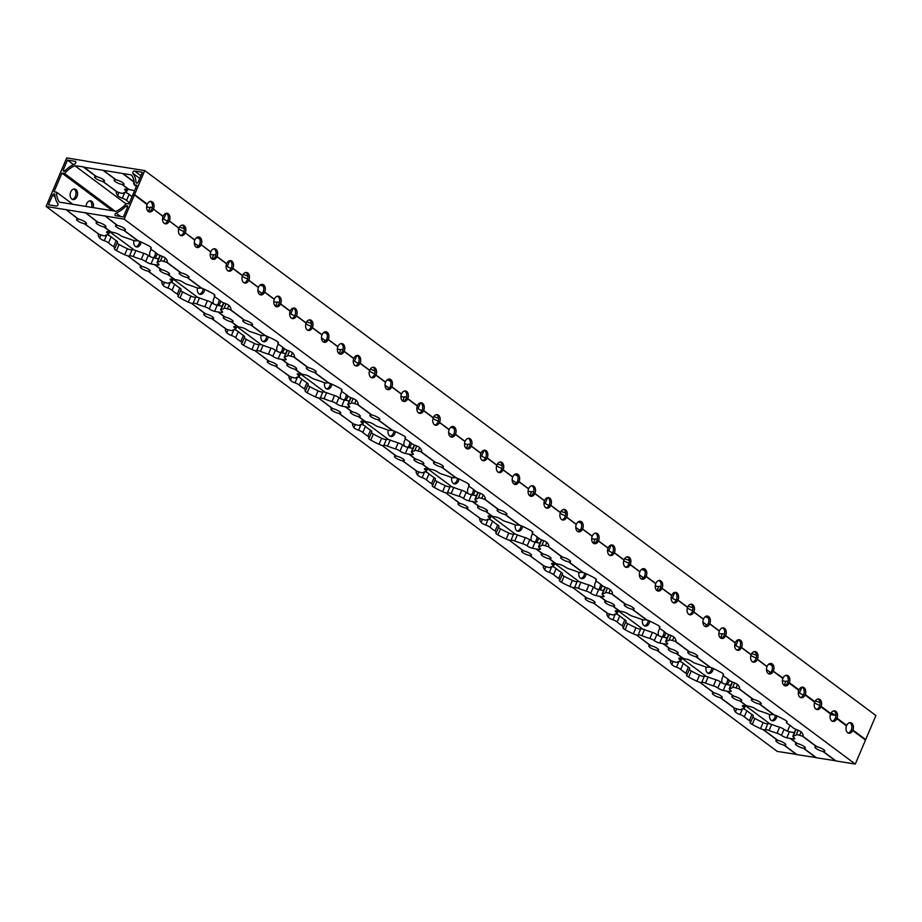 <?xml version="1.0" encoding="UTF-8"?>
<svg xmlns="http://www.w3.org/2000/svg" width="922" height="922" viewBox="0 0 922 922"><rect width="100%" height="100%" fill="white"/><g stroke="black" fill="none" stroke-linecap="round" stroke-linejoin="round"><path stroke-width="1.38" d="M123.848 230.166L123.467 230.108A5.348 1.314 23 0 1 118.062 228.057A5.348 1.314 23 0 1 115.607 225.717A5.348 1.314 23 0 1 117.209 225.441L104.739 215.713L117.601 225.51A5.348 1.314 23 0 1 122.995 227.55A5.348 1.314 23 0 1 125.461 229.901A5.348 1.314 23 0 1 123.848 230.166L138.346 240.976A4.391 1.072 23 0 1 140.87 241.91A37.387 9.139 23 0 1 149.157 246.082A4.391 1.072 23 0 1 151.277 248.064A4.391 1.072 23 0 1 150.989 248.272A4.391 1.072 -157 0 0 150.701 248.479A4.391 1.072 -157 0 0 151.992 249.966A30.599 7.48 23 0 1 157.086 253.757A4.391 1.072 -157 0 0 161.327 255.97A4.391 1.072 23 0 1 165.983 258.621A37.387 9.139 23 0 1 167.401 261.675A4.391 1.072 23 0 1 167.378 261.825A4.391 1.072 23 0 1 166.686 262.09L181.185 272.9A5.348 1.314 23 0 1 186.578 274.94A5.348 1.314 23 0 1 189.033 277.28A5.348 1.314 23 0 1 187.431 277.557L201.93 288.356A4.391 1.072 23 0 1 204.454 289.301A37.387 9.139 23 0 1 212.728 293.473A4.391 1.072 23 0 1 214.861 295.443A4.391 1.072 23 0 1 214.572 295.662A4.391 1.072 -157 0 0 214.284 295.87A4.391 1.072 -157 0 0 215.564 297.345A30.599 7.48 23 0 1 220.658 301.148A4.391 1.072 -157 0 0 224.91 303.361A4.391 1.072 23 0 1 229.566 306.012A37.387 9.139 23 0 1 230.973 309.066A4.391 1.072 23 0 1 230.949 309.216A4.391 1.072 23 0 1 230.258 309.481L244.756 320.28A5.348 1.314 23 0 1 250.15 322.331A5.348 1.314 23 0 1 252.616 324.671A5.348 1.314 23 0 1 251.003 324.947L265.501 335.746A4.391 1.072 23 0 1 268.025 336.691A37.387 9.139 23 0 1 276.312 340.852A4.391 1.072 23 0 1 278.432 342.834A4.391 1.072 23 0 1 278.144 343.042A4.391 1.072 -157 0 0 277.856 343.261A4.391 1.072 -157 0 0 279.147 344.736A30.599 7.48 23 0 1 284.241 348.528A4.391 1.072 -157 0 0 288.482 350.752A4.391 1.072 23 0 1 293.138 353.403A37.387 9.139 23 0 1 294.556 356.457A4.391 1.072 23 0 1 294.533 356.607A4.391 1.072 23 0 1 293.841 356.872L293.519 356.86A4.391 1.072 23 0 1 291.018 356.249A4.391 1.072 -157 0 0 288.989 355.696A4.391 1.072 -157 0 0 287.595 355.788A30.599 7.48 23 0 1 284.725 356.802A4.391 1.072 -157 0 0 284.23 357.056A4.391 1.072 -157 0 0 285.198 358.312A4.391 1.072 23 0 1 286.166 359.58A4.391 1.072 23 0 1 285.071 359.822A37.387 9.139 23 0 1 282.017 359.43L281.625 359.373A37.387 9.139 23 0 1 278.202 358.704A4.391 1.072 23 0 1 272.843 356.307A4.391 1.072 -157 0 0 268.406 354.163A30.599 7.48 23 0 1 260.453 351.386A4.391 1.072 -157 0 0 257.953 350.66A4.391 1.072 -157 0 0 256.685 350.671A4.391 1.072 23 0 1 254.887 350.591L269.316 361.343A5.348 1.314 23 0 1 274.71 363.383A5.348 1.314 23 0 1 277.165 365.734A5.348 1.314 23 0 1 275.563 365.999L275.171 365.93A5.348 1.314 23 0 1 269.777 363.89A5.348 1.314 23 0 1 267.311 361.551A5.348 1.314 23 0 1 268.924 361.274L269.212 361.067M293.841 356.872L308.34 367.671A5.348 1.314 23 0 1 313.734 369.71A5.348 1.314 23 0 1 316.188 372.062A5.348 1.314 23 0 1 314.586 372.327L329.085 383.137A4.391 1.072 23 0 1 331.609 384.071A37.387 9.139 23 0 1 339.884 388.243A4.391 1.072 23 0 1 342.016 390.225A4.391 1.072 23 0 1 341.728 390.432A4.391 1.072 -157 0 0 341.44 390.64A4.391 1.072 -157 0 0 342.73 392.127A30.599 7.48 23 0 1 347.813 395.918A4.391 1.072 -157 0 0 352.066 398.143A4.391 1.072 23 0 1 356.722 400.782A37.387 9.139 23 0 1 358.128 403.836A4.391 1.072 23 0 1 358.105 403.986A4.391 1.072 23 0 1 357.413 404.251L357.102 404.239A4.391 1.072 23 0 1 354.601 403.64A4.391 1.072 -157 0 0 352.561 403.087A4.391 1.072 -157 0 0 351.167 403.179A30.599 7.48 23 0 1 348.297 404.193A4.391 1.072 -157 0 0 347.813 404.447A4.391 1.072 -157 0 0 348.781 405.703A4.391 1.072 23 0 1 349.749 406.959A4.391 1.072 23 0 1 348.654 407.213A37.387 9.139 23 0 1 345.589 406.821L345.197 406.752A37.387 9.139 23 0 1 341.785 406.095A4.391 1.072 23 0 1 336.415 403.698A4.391 1.072 -157 0 0 331.989 401.543A30.599 7.48 23 0 1 324.025 398.777A4.391 1.072 -157 0 0 321.536 398.05A4.391 1.072 -157 0 0 320.257 398.062A4.391 1.072 23 0 1 318.459 397.97L332.888 408.723A5.348 1.314 23 0 1 338.282 410.774A5.348 1.314 23 0 1 340.748 413.114A5.348 1.314 23 0 1 339.135 413.39L338.743 413.321A5.348 1.314 23 0 1 333.349 411.281A5.348 1.314 23 0 1 330.894 408.93A5.348 1.314 23 0 1 332.496 408.665L332.796 408.446M166.686 262.09L166.363 262.079A4.391 1.072 23 0 1 163.862 261.468A4.391 1.072 -157 0 0 161.834 260.914A4.391 1.072 -157 0 0 160.44 261.007A30.599 7.48 23 0 1 157.57 262.032A4.391 1.072 -157 0 0 157.074 262.286A4.391 1.072 -157 0 0 158.042 263.542A4.391 1.072 23 0 1 159.01 264.798A4.391 1.072 23 0 1 157.916 265.052A37.387 9.139 23 0 1 154.861 264.66L154.47 264.591A37.387 9.139 23 0 1 151.047 263.934A4.391 1.072 23 0 1 145.688 261.537A4.391 1.072 -157 0 0 141.25 259.382A30.599 7.48 23 0 1 133.298 256.604A4.391 1.072 -157 0 0 130.797 255.878A4.391 1.072 -157 0 0 129.529 255.901A4.391 1.072 23 0 1 127.732 255.809L142.149 266.562A5.348 1.314 23 0 1 147.555 268.613A5.348 1.314 23 0 1 150.009 270.953A5.348 1.314 23 0 1 148.407 271.218L148.016 271.16A5.348 1.314 23 0 1 142.622 269.12A5.348 1.314 23 0 1 140.156 266.769A5.348 1.314 23 0 1 141.769 266.504L142.057 266.285M230.258 309.481L229.947 309.469A4.391 1.072 23 0 1 227.446 308.858A4.391 1.072 -157 0 0 225.406 308.305A4.391 1.072 -157 0 0 224.011 308.397A30.599 7.48 23 0 1 221.142 309.423A4.391 1.072 -157 0 0 220.658 309.665A4.391 1.072 -157 0 0 221.626 310.933A4.391 1.072 23 0 1 222.594 312.189A4.391 1.072 23 0 1 221.499 312.431A37.387 9.139 23 0 1 218.433 312.039L218.041 311.982A37.387 9.139 23 0 1 214.63 311.325A4.391 1.072 23 0 1 209.259 308.928A4.391 1.072 -157 0 0 204.834 306.772A30.599 7.48 23 0 1 196.87 303.995A4.391 1.072 -157 0 0 194.381 303.269A4.391 1.072 -157 0 0 193.101 303.292A4.391 1.072 23 0 1 191.303 303.2L205.733 313.953A5.348 1.314 23 0 1 211.126 315.992A5.348 1.314 23 0 1 213.593 318.344A5.348 1.314 23 0 1 211.979 318.609L211.587 318.551A5.348 1.314 23 0 1 206.194 316.5A5.348 1.314 23 0 1 203.739 314.16A5.348 1.314 23 0 1 205.341 313.883L205.641 313.676M357.413 404.251L371.912 415.061A5.348 1.314 23 0 1 377.305 417.101A5.348 1.314 23 0 1 379.772 419.452A5.348 1.314 23 0 1 378.158 419.717L392.657 430.528A4.391 1.072 23 0 1 395.181 431.461A37.387 9.139 23 0 1 403.467 435.633A4.391 1.072 23 0 1 405.588 437.616A4.391 1.072 23 0 1 405.3 437.823A4.391 1.072 -157 0 0 405.012 438.031A4.391 1.072 -157 0 0 406.302 439.517A30.599 7.48 23 0 1 411.396 443.309A4.391 1.072 -157 0 0 415.638 445.522A4.391 1.072 23 0 1 420.294 448.173A37.387 9.139 23 0 1 421.711 451.227A4.391 1.072 23 0 1 421.688 451.377A4.391 1.072 23 0 1 420.997 451.642L435.495 462.452A5.348 1.314 23 0 1 440.889 464.492A5.348 1.314 23 0 1 443.344 466.832A5.348 1.314 23 0 1 441.742 467.108L456.24 477.907A4.391 1.072 23 0 1 458.764 478.852A37.387 9.139 23 0 1 467.039 483.024A4.391 1.072 23 0 1 469.171 484.995A4.391 1.072 23 0 1 468.883 485.214A4.391 1.072 -157 0 0 468.595 485.421A4.391 1.072 -157 0 0 469.886 486.897A30.599 7.48 23 0 1 474.968 490.7A4.391 1.072 -157 0 0 479.221 492.913A4.391 1.072 23 0 1 483.877 495.563A37.387 9.139 23 0 1 485.283 498.618A4.391 1.072 23 0 1 485.26 498.767A4.391 1.072 23 0 1 484.569 499.033L499.067 509.831A5.348 1.314 23 0 1 504.461 511.883A5.348 1.314 23 0 1 506.927 514.222A5.348 1.314 23 0 1 505.314 514.499L519.812 525.298A4.391 1.072 23 0 1 522.336 526.232A37.387 9.139 23 0 1 530.623 530.404A4.391 1.072 23 0 1 532.743 532.386A4.391 1.072 23 0 1 532.455 532.593A4.391 1.072 -157 0 0 532.167 532.812A4.391 1.072 -157 0 0 533.458 534.287A30.599 7.48 23 0 1 538.552 538.079A4.391 1.072 -157 0 0 542.793 540.304A4.391 1.072 23 0 1 547.449 542.954A37.387 9.139 23 0 1 548.867 546.008A4.391 1.072 23 0 1 548.844 546.158A4.391 1.072 23 0 1 548.152 546.412L562.651 557.222A5.348 1.314 23 0 1 568.044 559.262A5.348 1.314 23 0 1 570.499 561.613A5.348 1.314 23 0 1 568.897 561.878L583.396 572.689A4.391 1.072 23 0 1 585.919 573.622A37.387 9.139 23 0 1 594.194 577.794A4.391 1.072 23 0 1 596.327 579.777A4.391 1.072 23 0 1 596.038 579.984A4.391 1.072 -157 0 0 595.75 580.192A4.391 1.072 -157 0 0 597.041 581.678A30.599 7.48 23 0 1 602.124 585.47A4.391 1.072 -157 0 0 606.376 587.694A4.391 1.072 23 0 1 611.032 590.334A37.387 9.139 23 0 1 612.438 593.388A4.391 1.072 23 0 1 612.415 593.538A4.391 1.072 23 0 1 611.724 593.803L611.413 593.791A4.391 1.072 23 0 1 608.912 593.18A4.391 1.072 -157 0 0 606.872 592.639A4.391 1.072 -157 0 0 605.477 592.731A30.599 7.48 23 0 1 602.608 593.745A4.391 1.072 -157 0 0 602.124 593.999A4.391 1.072 -157 0 0 603.092 595.255A4.391 1.072 23 0 1 604.06 596.511A4.391 1.072 23 0 1 602.965 596.764A37.387 9.139 23 0 1 599.899 596.373L599.507 596.303A37.387 9.139 23 0 1 596.096 595.647A4.391 1.072 23 0 1 590.725 593.249A4.391 1.072 -157 0 0 586.3 591.094A30.599 7.48 23 0 1 578.336 588.317A4.391 1.072 -157 0 0 575.847 587.602A4.391 1.072 -157 0 0 574.567 587.614A4.391 1.072 23 0 1 572.769 587.521L587.199 598.274A5.348 1.314 23 0 1 592.592 600.326A5.348 1.314 23 0 1 595.059 602.665A5.348 1.314 23 0 1 593.445 602.942L593.053 602.873A5.348 1.314 23 0 1 587.66 600.833A5.348 1.314 23 0 1 585.205 598.482A5.348 1.314 23 0 1 586.807 598.217L587.107 597.998M611.724 593.803L626.222 604.613A5.348 1.314 23 0 1 631.616 606.653A5.348 1.314 23 0 1 634.082 609.004A5.348 1.314 23 0 1 632.469 609.269L646.967 620.08A4.391 1.072 23 0 1 649.491 621.013A37.387 9.139 23 0 1 657.778 625.185A4.391 1.072 23 0 1 659.898 627.167A4.391 1.072 23 0 1 659.61 627.375A4.391 1.072 -157 0 0 659.322 627.582A4.391 1.072 -157 0 0 660.613 629.069A30.599 7.48 23 0 1 665.707 632.861A4.391 1.072 -157 0 0 669.948 635.074A4.391 1.072 23 0 1 674.604 637.724A37.387 9.139 23 0 1 676.022 640.778A4.391 1.072 23 0 1 675.999 640.928A4.391 1.072 23 0 1 675.307 641.193L674.985 641.182A4.391 1.072 23 0 1 672.484 640.571A4.391 1.072 -157 0 0 670.455 640.018A4.391 1.072 -157 0 0 669.061 640.11A30.599 7.48 23 0 1 666.191 641.136A4.391 1.072 -157 0 0 665.696 641.378A4.391 1.072 -157 0 0 666.664 642.646A4.391 1.072 23 0 1 667.632 643.902A4.391 1.072 23 0 1 666.537 644.144A37.387 9.139 23 0 1 663.483 643.752L663.091 643.694A37.387 9.139 23 0 1 659.668 643.037A4.391 1.072 23 0 1 654.309 640.64A4.391 1.072 -157 0 0 649.872 638.485A30.599 7.48 23 0 1 641.919 635.707A4.391 1.072 -157 0 0 639.419 634.981A4.391 1.072 -157 0 0 638.151 635.004A4.391 1.072 23 0 1 636.353 634.912L650.782 645.665A5.348 1.314 23 0 1 656.176 647.705A5.348 1.314 23 0 1 658.631 650.056A5.348 1.314 23 0 1 657.029 650.321L656.637 650.264A5.348 1.314 23 0 1 651.243 648.212A5.348 1.314 23 0 1 648.777 645.873A5.348 1.314 23 0 1 650.39 645.607L650.678 645.388M484.569 499.033L484.257 499.021A4.391 1.072 23 0 1 481.757 498.41A4.391 1.072 -157 0 0 479.717 497.857A4.391 1.072 -157 0 0 478.322 497.949A30.599 7.48 23 0 1 475.452 498.975A4.391 1.072 -157 0 0 474.968 499.217A4.391 1.072 -157 0 0 475.936 500.485A4.391 1.072 23 0 1 476.905 501.741A4.391 1.072 23 0 1 475.81 501.983A37.387 9.139 23 0 1 472.744 501.591L472.352 501.533A37.387 9.139 23 0 1 468.941 500.865A4.391 1.072 23 0 1 463.57 498.468A4.391 1.072 -157 0 0 459.144 496.324A30.599 7.48 23 0 1 451.181 493.547A4.391 1.072 -157 0 0 448.691 492.821A4.391 1.072 -157 0 0 447.412 492.844A4.391 1.072 23 0 1 445.614 492.751L460.043 503.504A5.348 1.314 23 0 1 465.437 505.544A5.348 1.314 23 0 1 467.903 507.895A5.348 1.314 23 0 1 466.29 508.16L465.898 508.103A5.348 1.314 23 0 1 460.504 506.051A5.348 1.314 23 0 1 458.05 503.712A5.348 1.314 23 0 1 459.652 503.435L459.951 503.228M420.997 451.642L420.674 451.63A4.391 1.072 23 0 1 418.173 451.019A4.391 1.072 -157 0 0 416.145 450.466A4.391 1.072 -157 0 0 414.75 450.558A30.599 7.48 23 0 1 411.88 451.584A4.391 1.072 -157 0 0 411.385 451.838A4.391 1.072 -157 0 0 412.353 453.094A4.391 1.072 23 0 1 413.321 454.35A4.391 1.072 23 0 1 412.226 454.592A37.387 9.139 23 0 1 409.172 454.2L408.78 454.143A37.387 9.139 23 0 1 405.357 453.486A4.391 1.072 23 0 1 399.998 451.089A4.391 1.072 -157 0 0 395.561 448.933A30.599 7.48 23 0 1 387.609 446.156A4.391 1.072 -157 0 0 385.108 445.43A4.391 1.072 -157 0 0 383.84 445.453A4.391 1.072 23 0 1 382.042 445.361L396.472 456.113A5.348 1.314 23 0 1 401.865 458.153A5.348 1.314 23 0 1 404.32 460.504A5.348 1.314 23 0 1 402.718 460.77L402.326 460.712A5.348 1.314 23 0 1 396.933 458.672A5.348 1.314 23 0 1 394.466 456.321A5.348 1.314 23 0 1 396.08 456.056L396.368 455.837M548.152 546.412L547.829 546.412A4.391 1.072 23 0 1 545.328 545.801A4.391 1.072 -157 0 0 543.3 545.248A4.391 1.072 -157 0 0 541.906 545.34A30.599 7.48 23 0 1 539.036 546.354A4.391 1.072 -157 0 0 538.54 546.608A4.391 1.072 -157 0 0 539.508 547.864A4.391 1.072 23 0 1 540.476 549.132A4.391 1.072 23 0 1 539.382 549.374A37.387 9.139 23 0 1 536.327 548.982L535.936 548.913A37.387 9.139 23 0 1 532.513 548.256A4.391 1.072 23 0 1 527.154 545.859A4.391 1.072 -157 0 0 522.716 543.715A30.599 7.48 23 0 1 514.764 540.937A4.391 1.072 -157 0 0 512.263 540.211A4.391 1.072 -157 0 0 510.995 540.223A4.391 1.072 23 0 1 509.198 540.142L523.627 550.895A5.348 1.314 23 0 1 529.021 552.935A5.348 1.314 23 0 1 531.475 555.275A5.348 1.314 23 0 1 529.873 555.551L529.482 555.482A5.348 1.314 23 0 1 524.088 553.442A5.348 1.314 23 0 1 521.622 551.091A5.348 1.314 23 0 1 523.235 550.826L523.523 550.618M78.186 219.113L65.716 209.386L78.577 219.171A5.348 1.314 23 0 1 83.971 221.222A5.348 1.314 23 0 1 86.438 223.562A5.348 1.314 23 0 1 84.824 223.839L84.432 223.769A5.348 1.314 23 0 1 79.038 221.729A5.348 1.314 23 0 1 76.584 219.378A5.348 1.314 23 0 1 78.186 219.113L78.485 218.894M314.586 372.327L314.195 372.269A5.348 1.314 23 0 1 308.801 370.218A5.348 1.314 23 0 1 306.335 367.878A5.348 1.314 23 0 1 307.948 367.613L308.236 367.394M378.158 419.717L377.778 419.66A5.348 1.314 23 0 1 372.373 417.608A5.348 1.314 23 0 1 369.918 415.269A5.348 1.314 23 0 1 371.52 414.992L371.82 414.785M187.431 277.557L187.039 277.487A5.348 1.314 23 0 1 181.646 275.447A5.348 1.314 23 0 1 179.179 273.108A5.348 1.314 23 0 1 180.793 272.831L181.081 272.624M251.003 324.947L250.623 324.878A5.348 1.314 23 0 1 245.217 322.838A5.348 1.314 23 0 1 242.763 320.487A5.348 1.314 23 0 1 244.365 320.222L244.664 320.003M632.469 609.269L632.089 609.2A5.348 1.314 23 0 1 626.683 607.16A5.348 1.314 23 0 1 624.229 604.82A5.348 1.314 23 0 1 625.831 604.544L626.13 604.336M675.307 641.193L689.806 652.004A5.348 1.314 23 0 1 695.2 654.044A5.348 1.314 23 0 1 697.654 656.383A5.348 1.314 23 0 1 696.052 656.66L695.661 656.591A5.348 1.314 23 0 1 690.267 654.551A5.348 1.314 23 0 1 687.8 652.2A5.348 1.314 23 0 1 689.414 651.935L689.702 651.716M441.742 467.108L441.35 467.039A5.348 1.314 23 0 1 435.956 464.999A5.348 1.314 23 0 1 433.49 462.648A5.348 1.314 23 0 1 435.103 462.383L435.391 462.176M568.897 561.878L568.505 561.821A5.348 1.314 23 0 1 563.112 559.769A5.348 1.314 23 0 1 560.645 557.43A5.348 1.314 23 0 1 562.259 557.165L562.547 556.946M505.314 514.499L504.933 514.43A5.348 1.314 23 0 1 499.528 512.39A5.348 1.314 23 0 1 497.073 510.039A5.348 1.314 23 0 1 498.675 509.774L498.975 509.555M282.017 359.43L288.828 364.501A5.348 1.314 23 0 1 294.222 366.553A5.348 1.314 23 0 1 296.677 368.892A5.348 1.314 23 0 1 295.075 369.169L294.683 369.1A5.348 1.314 23 0 1 289.289 367.06A5.348 1.314 23 0 1 286.823 364.709A5.348 1.314 23 0 1 288.436 364.444L288.724 364.225M345.589 406.821L352.4 411.892A5.348 1.314 23 0 1 357.794 413.932A5.348 1.314 23 0 1 360.26 416.283A5.348 1.314 23 0 1 358.646 416.548L365.458 421.631A37.387 9.139 23 0 1 368.881 422.288A4.391 1.072 23 0 1 374.24 424.685A4.391 1.072 -157 0 0 378.677 426.84A30.599 7.48 23 0 1 386.629 429.606A4.391 1.072 -157 0 0 390.398 430.32A4.391 1.072 23 0 1 391.677 430.297A4.391 1.072 23 0 1 392.196 430.413L392.53 430.217M339.135 413.39L353.564 424.143A4.391 1.072 23 0 1 354.025 424.189A4.391 1.072 23 0 1 356.065 424.742A4.391 1.072 -157 0 0 359.499 425.203A30.599 7.48 23 0 1 362.358 424.189A4.391 1.072 -157 0 0 362.853 423.936A4.391 1.072 -157 0 0 361.885 422.679A4.391 1.072 23 0 1 360.917 421.423A4.391 1.072 23 0 1 362.012 421.17A37.387 9.139 23 0 1 365.066 421.561L365.366 421.354M371.393 432.625A4.391 1.072 -157 0 0 373.352 434.066A37.387 9.139 -157 0 0 381.627 438.238A4.391 1.072 -157 0 0 384.151 439.183L384.612 439.298A4.391 1.072 -157 0 0 386.41 439.379A4.391 1.072 23 0 1 387.689 439.368A4.391 1.072 23 0 1 390.179 440.094A30.599 7.48 -157 0 0 398.143 442.871A4.391 1.072 23 0 1 402.568 445.015A4.391 1.072 -157 0 0 407.939 447.412A37.387 9.139 -157 0 0 411.35 448.069L411.592 448.253M295.075 369.169L301.886 374.24A37.387 9.139 23 0 1 305.297 374.897A4.391 1.072 23 0 1 310.668 377.294A4.391 1.072 -157 0 0 315.105 379.449A30.599 7.48 23 0 1 323.057 382.227A4.391 1.072 -157 0 0 326.826 382.93A4.391 1.072 23 0 1 328.094 382.918A4.391 1.072 23 0 1 328.624 383.022L328.947 382.826M275.563 365.999L289.981 376.752A4.391 1.072 23 0 1 290.453 376.81A4.391 1.072 23 0 1 292.481 377.363A4.391 1.072 -157 0 0 295.916 377.824A30.599 7.48 23 0 1 298.786 376.798A4.391 1.072 -157 0 0 299.27 376.545A4.391 1.072 -157 0 0 298.302 375.289A4.391 1.072 23 0 1 297.333 374.032A4.391 1.072 23 0 1 298.428 373.779A37.387 9.139 23 0 1 301.494 374.171L301.794 373.963M307.821 385.235A4.391 1.072 -157 0 0 309.769 386.687A37.387 9.139 -157 0 0 318.055 390.847A4.391 1.072 -157 0 0 320.579 391.792L321.04 391.908A4.391 1.072 -157 0 0 322.838 392A4.391 1.072 23 0 1 324.106 391.977A4.391 1.072 23 0 1 326.607 392.703A30.599 7.48 -157 0 0 334.559 395.48A4.391 1.072 23 0 1 338.996 397.636A4.391 1.072 -157 0 0 344.355 400.021A37.387 9.139 -157 0 0 347.778 400.69L348.009 400.863M409.172 454.2L415.983 459.283A5.348 1.314 23 0 1 421.377 461.323A5.348 1.314 23 0 1 423.832 463.674A5.348 1.314 23 0 1 422.23 463.939L429.041 469.01A37.387 9.139 23 0 1 432.453 469.678A4.391 1.072 23 0 1 437.823 472.076A4.391 1.072 -157 0 0 442.26 474.219A30.599 7.48 23 0 1 450.213 476.997A4.391 1.072 -157 0 0 453.981 477.711A4.391 1.072 23 0 1 455.249 477.688A4.391 1.072 23 0 1 455.779 477.792L456.102 477.608M402.718 460.77L417.136 471.522A4.391 1.072 23 0 1 417.608 471.58A4.391 1.072 23 0 1 419.637 472.133A4.391 1.072 -157 0 0 423.071 472.594A30.599 7.48 23 0 1 425.941 471.58A4.391 1.072 -157 0 0 426.425 471.326A4.391 1.072 -157 0 0 425.457 470.07A4.391 1.072 23 0 1 424.489 468.802A4.391 1.072 23 0 1 425.584 468.56A37.387 9.139 23 0 1 428.649 468.952L428.949 468.745M434.977 480.016A4.391 1.072 -157 0 0 436.924 481.457A37.387 9.139 -157 0 0 445.211 485.629A4.391 1.072 -157 0 0 447.735 486.562L448.196 486.678A4.391 1.072 -157 0 0 449.994 486.77A4.391 1.072 23 0 1 451.261 486.758A4.391 1.072 23 0 1 453.762 487.473A30.599 7.48 -157 0 0 461.715 490.25A4.391 1.072 23 0 1 466.152 492.406A4.391 1.072 -157 0 0 471.511 494.803A37.387 9.139 -157 0 0 474.934 495.46L475.164 495.633M358.646 416.548L358.255 416.49A5.348 1.314 23 0 1 352.861 414.439A5.348 1.314 23 0 1 350.406 412.099A5.348 1.314 23 0 1 352.008 411.834L352.308 411.615M154.861 264.66L161.673 269.731A5.348 1.314 23 0 1 167.066 271.771A5.348 1.314 23 0 1 169.521 274.122A5.348 1.314 23 0 1 167.919 274.387L167.527 274.33A5.348 1.314 23 0 1 162.134 272.278A5.348 1.314 23 0 1 159.667 269.939A5.348 1.314 23 0 1 161.281 269.662L161.569 269.455M167.919 274.387L174.731 279.47A37.387 9.139 23 0 1 178.142 280.127A4.391 1.072 23 0 1 183.513 282.524A4.391 1.072 -157 0 0 187.95 284.668A30.599 7.48 23 0 1 195.902 287.445A4.391 1.072 -157 0 0 199.671 288.16A4.391 1.072 23 0 1 200.938 288.137A4.391 1.072 23 0 1 201.469 288.24L201.791 288.056M148.407 271.218L162.825 281.971A4.391 1.072 23 0 1 163.298 282.028A4.391 1.072 23 0 1 165.326 282.581A4.391 1.072 -157 0 0 168.761 283.042A30.599 7.48 23 0 1 171.63 282.028A4.391 1.072 -157 0 0 172.114 281.775A4.391 1.072 -157 0 0 171.146 280.519A4.391 1.072 23 0 1 170.178 279.251A4.391 1.072 23 0 1 171.273 279.009A37.387 9.139 23 0 1 174.339 279.401L174.638 279.193M180.666 290.465A4.391 1.072 -157 0 0 182.614 291.905A37.387 9.139 -157 0 0 190.9 296.077A4.391 1.072 -157 0 0 193.424 297.011L193.885 297.126A4.391 1.072 -157 0 0 195.683 297.218A4.391 1.072 23 0 1 196.951 297.207A4.391 1.072 23 0 1 199.452 297.933A30.599 7.48 -157 0 0 207.404 300.699A4.391 1.072 23 0 1 211.841 302.854A4.391 1.072 -157 0 0 217.2 305.251A37.387 9.139 -157 0 0 220.623 305.908L220.854 306.081M218.433 312.039L225.245 317.122A5.348 1.314 23 0 1 230.638 319.162A5.348 1.314 23 0 1 233.105 321.513A5.348 1.314 23 0 1 231.491 321.778L231.099 321.709A5.348 1.314 23 0 1 225.706 319.669A5.348 1.314 23 0 1 223.251 317.329A5.348 1.314 23 0 1 224.853 317.053L225.152 316.845M231.491 321.778L238.302 326.849A37.387 9.139 23 0 1 241.725 327.506A4.391 1.072 23 0 1 247.084 329.903A4.391 1.072 -157 0 0 251.522 332.058A30.599 7.48 23 0 1 259.474 334.836A4.391 1.072 -157 0 0 263.243 335.539A4.391 1.072 23 0 1 264.522 335.527A4.391 1.072 23 0 1 265.04 335.631L265.375 335.447M211.979 318.609L226.409 329.361A4.391 1.072 23 0 1 226.87 329.419A4.391 1.072 23 0 1 228.91 329.972A4.391 1.072 -157 0 0 232.344 330.433A30.599 7.48 23 0 1 235.202 329.408A4.391 1.072 -157 0 0 235.698 329.166A4.391 1.072 -157 0 0 234.73 327.898A4.391 1.072 23 0 1 233.762 326.642A4.391 1.072 23 0 1 234.856 326.4A37.387 9.139 23 0 1 237.911 326.791L238.21 326.572M244.238 337.855A4.391 1.072 -157 0 0 246.197 339.296A37.387 9.139 -157 0 0 254.472 343.468A4.391 1.072 -157 0 0 256.996 344.402L257.457 344.517A4.391 1.072 -157 0 0 259.255 344.609A4.391 1.072 23 0 1 260.534 344.586A4.391 1.072 23 0 1 263.024 345.312A30.599 7.48 -157 0 0 270.987 348.09A4.391 1.072 23 0 1 275.413 350.245A4.391 1.072 -157 0 0 280.784 352.642A37.387 9.139 -157 0 0 284.195 353.299L284.437 353.472M599.899 596.373L606.711 601.444A5.348 1.314 23 0 1 612.104 603.484A5.348 1.314 23 0 1 614.571 605.835A5.348 1.314 23 0 1 612.957 606.1L612.565 606.042A5.348 1.314 23 0 1 607.172 603.991A5.348 1.314 23 0 1 604.717 601.651A5.348 1.314 23 0 1 606.319 601.386L606.618 601.167M536.327 548.982L543.139 554.053A5.348 1.314 23 0 1 548.532 556.104A5.348 1.314 23 0 1 550.987 558.444A5.348 1.314 23 0 1 549.385 558.72L548.993 558.651A5.348 1.314 23 0 1 543.6 556.611A5.348 1.314 23 0 1 541.133 554.26A5.348 1.314 23 0 1 542.747 553.995L543.035 553.776M612.957 606.1L619.768 611.182A37.387 9.139 23 0 1 623.191 611.839A4.391 1.072 23 0 1 628.55 614.236A4.391 1.072 -157 0 0 632.988 616.392A30.599 7.48 23 0 1 640.94 619.158A4.391 1.072 -157 0 0 644.709 619.872A4.391 1.072 23 0 1 645.988 619.849A4.391 1.072 23 0 1 646.506 619.953L646.841 619.768M593.445 602.942L607.875 613.683A4.391 1.072 23 0 1 608.336 613.741A4.391 1.072 23 0 1 610.376 614.294A4.391 1.072 -157 0 0 613.81 614.755A30.599 7.48 23 0 1 616.668 613.741A4.391 1.072 -157 0 0 617.164 613.487A4.391 1.072 -157 0 0 616.196 612.231A4.391 1.072 23 0 1 615.228 610.975A4.391 1.072 23 0 1 616.322 610.721A37.387 9.139 23 0 1 619.377 611.113L619.676 610.906M625.704 622.177A4.391 1.072 -157 0 0 627.663 623.618A37.387 9.139 -157 0 0 635.938 627.79A4.391 1.072 -157 0 0 638.462 628.723L638.923 628.85A4.391 1.072 -157 0 0 640.721 628.931A4.391 1.072 23 0 1 642 628.919A4.391 1.072 23 0 1 644.49 629.645A30.599 7.48 -157 0 0 652.453 632.411A4.391 1.072 23 0 1 656.879 634.567A4.391 1.072 -157 0 0 662.25 636.964A37.387 9.139 -157 0 0 665.661 637.621L665.903 637.805M663.483 643.752L670.294 648.834A5.348 1.314 23 0 1 675.688 650.874A5.348 1.314 23 0 1 678.143 653.225A5.348 1.314 23 0 1 676.541 653.491L676.149 653.421A5.348 1.314 23 0 1 670.755 651.381A5.348 1.314 23 0 1 668.289 649.042A5.348 1.314 23 0 1 669.902 648.765L670.19 648.558M676.541 653.491L683.352 658.562A37.387 9.139 23 0 1 686.763 659.23A4.391 1.072 23 0 1 692.134 661.627A4.391 1.072 -157 0 0 696.571 663.771A30.599 7.48 23 0 1 704.523 666.548A4.391 1.072 -157 0 0 708.292 667.263A4.391 1.072 23 0 1 709.56 667.24A4.391 1.072 23 0 1 710.09 667.344L710.413 667.159M696.052 656.66L710.551 667.459A4.391 1.072 23 0 1 713.075 668.404A37.387 9.139 23 0 1 721.35 672.564A4.391 1.072 23 0 1 723.482 674.547A4.391 1.072 23 0 1 723.194 674.766A4.391 1.072 -157 0 0 722.906 674.973A4.391 1.072 -157 0 0 724.196 676.448A30.599 7.48 23 0 1 729.279 680.252A4.391 1.072 -157 0 0 733.532 682.464A4.391 1.072 23 0 1 738.188 685.115A37.387 9.139 23 0 1 739.594 688.169A4.391 1.072 23 0 1 739.571 688.319A4.391 1.072 23 0 1 738.879 688.584L753.378 699.383A5.348 1.314 23 0 1 758.771 701.435A5.348 1.314 23 0 1 761.238 703.774A5.348 1.314 23 0 1 759.624 704.039L774.123 714.85A4.391 1.072 23 0 1 776.647 715.783A37.387 9.139 23 0 1 784.933 719.955A4.391 1.072 23 0 1 787.054 721.938A4.391 1.072 23 0 1 786.766 722.145A4.391 1.072 -157 0 0 786.478 722.364A4.391 1.072 -157 0 0 787.768 723.839A30.599 7.48 23 0 1 792.862 727.631A4.391 1.072 -157 0 0 797.104 729.855A4.391 1.072 23 0 1 801.76 732.506A37.387 9.139 23 0 1 803.177 735.56A4.391 1.072 23 0 1 803.154 735.71A4.391 1.072 23 0 1 802.463 735.963L816.961 746.774A5.348 1.314 23 0 1 822.355 748.814A5.348 1.314 23 0 1 824.81 751.165A5.348 1.314 23 0 1 823.208 751.43L835.977 760.95L855.293 764.084L124.147 219.125L104.831 215.99M657.029 650.321L671.447 661.074A4.391 1.072 23 0 1 671.919 661.132A4.391 1.072 23 0 1 673.947 661.685A4.391 1.072 -157 0 0 677.382 662.146A30.599 7.48 23 0 1 680.252 661.132A4.391 1.072 -157 0 0 680.736 660.878A4.391 1.072 -157 0 0 679.768 659.622A4.391 1.072 23 0 1 678.799 658.354A4.391 1.072 23 0 1 679.894 658.112A37.387 9.139 23 0 1 682.96 658.504L683.26 658.296M738.879 688.584L738.568 688.573A4.391 1.072 23 0 1 736.067 687.962A4.391 1.072 -157 0 0 734.027 687.409A4.391 1.072 -157 0 0 732.633 687.501A30.599 7.48 23 0 1 729.763 688.515A4.391 1.072 -157 0 0 729.279 688.769A4.391 1.072 -157 0 0 730.247 690.025A4.391 1.072 23 0 1 731.215 691.293A4.391 1.072 23 0 1 730.12 691.535A37.387 9.139 23 0 1 727.055 691.143L726.663 691.085A37.387 9.139 23 0 1 723.251 690.417A4.391 1.072 23 0 1 717.881 688.019A4.391 1.072 -157 0 0 713.455 685.876A30.599 7.48 23 0 1 705.491 683.098A4.391 1.072 -157 0 0 703.002 682.372A4.391 1.072 -157 0 0 701.723 682.384A4.391 1.072 23 0 1 699.925 682.303L714.354 693.056A5.348 1.314 23 0 1 719.748 695.096A5.348 1.314 23 0 1 722.214 697.447A5.348 1.314 23 0 1 720.601 697.712L735.03 708.465A4.391 1.072 23 0 1 735.491 708.522A4.391 1.072 23 0 1 737.531 709.076A4.391 1.072 -157 0 0 740.965 709.537A30.599 7.48 23 0 1 743.824 708.511A4.391 1.072 -157 0 0 744.319 708.269A4.391 1.072 -157 0 0 743.351 707.001A4.391 1.072 23 0 1 742.383 705.745A4.391 1.072 23 0 1 743.478 705.503A37.387 9.139 23 0 1 746.532 705.895L739.721 700.812A5.348 1.314 23 0 1 734.327 698.772A5.348 1.314 23 0 1 731.872 696.421A5.348 1.314 23 0 1 733.474 696.156L733.774 695.937M689.287 669.568A4.391 1.072 -157 0 0 691.235 671.009A37.387 9.139 -157 0 0 699.521 675.181A4.391 1.072 -157 0 0 702.045 676.114L702.506 676.229A4.391 1.072 -157 0 0 704.304 676.322A4.391 1.072 23 0 1 705.572 676.31A4.391 1.072 23 0 1 708.073 677.025A30.599 7.48 -157 0 0 716.025 679.802A4.391 1.072 23 0 1 720.462 681.957A4.391 1.072 -157 0 0 725.821 684.355A37.387 9.139 -157 0 0 729.244 685.011L729.475 685.184M472.744 501.591L479.555 506.674A5.348 1.314 23 0 1 484.949 508.714A5.348 1.314 23 0 1 487.415 511.053A5.348 1.314 23 0 1 485.802 511.33L492.613 516.401A37.387 9.139 23 0 1 496.036 517.058A4.391 1.072 23 0 1 501.395 519.455A4.391 1.072 -157 0 0 505.832 521.61A30.599 7.48 23 0 1 513.785 524.388A4.391 1.072 -157 0 0 517.553 525.091A4.391 1.072 23 0 1 518.832 525.079A4.391 1.072 23 0 1 519.351 525.183L519.685 524.998M466.29 508.16L480.719 518.913A4.391 1.072 23 0 1 481.18 518.971A4.391 1.072 23 0 1 483.22 519.524A4.391 1.072 -157 0 0 486.655 519.985A30.599 7.48 23 0 1 489.513 518.959A4.391 1.072 -157 0 0 490.008 518.717A4.391 1.072 -157 0 0 489.04 517.449A4.391 1.072 23 0 1 488.072 516.193A4.391 1.072 23 0 1 489.167 515.951A37.387 9.139 23 0 1 492.221 516.343L492.521 516.124M498.548 527.407A4.391 1.072 -157 0 0 500.508 528.848A37.387 9.139 -157 0 0 508.783 533.02A4.391 1.072 -157 0 0 511.307 533.953L511.768 534.068A4.391 1.072 -157 0 0 513.566 534.161A4.391 1.072 23 0 1 514.845 534.138A4.391 1.072 23 0 1 517.334 534.864A30.599 7.48 -157 0 0 525.298 537.641A4.391 1.072 23 0 1 529.724 539.796A4.391 1.072 -157 0 0 535.094 542.194A37.387 9.139 -157 0 0 538.506 542.851L538.748 543.023M422.23 463.939L421.838 463.881A5.348 1.314 23 0 1 416.444 461.83A5.348 1.314 23 0 1 413.978 459.49A5.348 1.314 23 0 1 415.592 459.214L415.88 459.006M549.385 558.72L556.197 563.791A37.387 9.139 23 0 1 559.608 564.448A4.391 1.072 23 0 1 564.979 566.846A4.391 1.072 -157 0 0 569.416 569.001A30.599 7.48 23 0 1 577.368 571.778A4.391 1.072 -157 0 0 581.137 572.481A4.391 1.072 23 0 1 582.404 572.47A4.391 1.072 23 0 1 582.935 572.574L583.257 572.378M529.873 555.551L544.291 566.304A4.391 1.072 23 0 1 544.764 566.362A4.391 1.072 23 0 1 546.792 566.915A4.391 1.072 -157 0 0 550.227 567.364A30.599 7.48 23 0 1 553.096 566.35A4.391 1.072 -157 0 0 553.58 566.096A4.391 1.072 -157 0 0 552.612 564.84A4.391 1.072 23 0 1 551.644 563.584A4.391 1.072 23 0 1 552.739 563.33A37.387 9.139 23 0 1 555.805 563.722L556.104 563.515M562.132 574.786A4.391 1.072 -157 0 0 564.08 576.238A37.387 9.139 -157 0 0 572.366 580.399A4.391 1.072 -157 0 0 574.89 581.344L575.351 581.459A4.391 1.072 -157 0 0 577.149 581.54A4.391 1.072 23 0 1 578.417 581.528A4.391 1.072 23 0 1 580.918 582.255A30.599 7.48 -157 0 0 588.87 585.032A4.391 1.072 23 0 1 593.307 587.176A4.391 1.072 -157 0 0 598.666 589.573A37.387 9.139 -157 0 0 602.089 590.241L602.32 590.414M485.802 511.33L485.41 511.261A5.348 1.314 23 0 1 480.016 509.221A5.348 1.314 23 0 1 477.561 506.87A5.348 1.314 23 0 1 479.163 506.604L479.463 506.397M104.336 226.996L103.944 226.939A5.348 1.314 23 0 1 98.55 224.899A5.348 1.314 23 0 1 96.095 222.548A5.348 1.314 23 0 1 97.697 222.283L85.227 212.556L98.089 222.34A5.348 1.314 23 0 1 103.483 224.392A5.348 1.314 23 0 1 105.949 226.731A5.348 1.314 23 0 1 104.336 226.996L111.147 232.079A37.387 9.139 23 0 1 114.57 232.736A4.391 1.072 23 0 1 119.929 235.133A4.391 1.072 -157 0 0 124.366 237.288A30.599 7.48 23 0 1 132.319 240.054A4.391 1.072 -157 0 0 136.087 240.769A4.391 1.072 23 0 1 137.366 240.757A4.391 1.072 23 0 1 137.885 240.861L138.219 240.665M84.824 223.839L99.253 234.591A4.391 1.072 23 0 1 99.714 234.649A4.391 1.072 23 0 1 101.754 235.191A4.391 1.072 -157 0 0 105.189 235.652A30.599 7.48 23 0 1 108.047 234.637A4.391 1.072 -157 0 0 108.542 234.384A4.391 1.072 -157 0 0 107.574 233.128A4.391 1.072 23 0 1 106.606 231.871A4.391 1.072 23 0 1 107.701 231.618A37.387 9.139 23 0 1 110.755 232.01L111.055 231.802M117.082 243.074A4.391 1.072 -157 0 0 119.042 244.514A37.387 9.139 -157 0 0 127.317 248.686A4.391 1.072 -157 0 0 129.841 249.632L130.302 249.747A4.391 1.072 -157 0 0 132.1 249.827A4.391 1.072 23 0 1 133.379 249.816A4.391 1.072 23 0 1 135.868 250.542A30.599 7.48 -157 0 0 143.832 253.32A4.391 1.072 23 0 1 148.258 255.463A4.391 1.072 -157 0 0 153.628 257.86A37.387 9.139 -157 0 0 157.04 258.529L157.282 258.702M83.833 167.182L131.466 174.915A23.799 16.285 126.7 0 1 134.243 184.826L136.859 185.253L128.93 203.946L126.302 203.52A23.799 16.285 126.7 0 1 116.011 211.322L59.4 202.137A23.799 16.285 126.7 0 1 56.622 192.214L53.995 191.788L61.935 173.094L64.552 173.52A23.799 16.285 126.7 0 1 74.843 165.718L83.741 166.905L96.603 176.701A5.348 1.314 23 0 1 102.008 178.741A5.348 1.314 23 0 1 104.463 181.092A5.348 1.314 23 0 1 102.861 181.357L102.469 181.3A5.348 1.314 23 0 1 97.075 179.248A5.348 1.314 23 0 1 94.609 176.909A5.348 1.314 23 0 1 96.222 176.632L96.51 176.425M134.243 184.319A5.348 1.314 23 0 1 133.632 183.236A5.348 1.314 23 0 1 134.209 182.936M311.198 326.238A5.348 1.314 23 0 1 305.873 323.657M406.625 397.094A4.391 1.072 -157 0 0 405.715 396.886A4.391 1.072 -157 0 0 404.447 396.909A4.391 1.072 23 0 1 402.649 396.817L402.476 396.921M343.053 349.703A4.391 1.072 -157 0 0 342.143 349.496A4.391 1.072 -157 0 0 340.863 349.519A4.391 1.072 23 0 1 339.065 349.426L338.893 349.53M470.208 444.473A4.391 1.072 -157 0 0 469.298 444.277A4.391 1.072 -157 0 0 468.019 444.289A4.391 1.072 23 0 1 466.221 444.208L466.048 444.3M374.781 373.629A5.348 1.314 23 0 1 369.445 371.036M184.043 231.468A5.348 1.314 23 0 1 178.718 228.875M215.898 254.921A4.391 1.072 -157 0 0 214.987 254.726A4.391 1.072 -157 0 0 213.708 254.737A4.391 1.072 23 0 1 211.91 254.656L211.737 254.749M247.626 278.859A5.348 1.314 23 0 1 242.29 276.266M279.47 302.312A4.391 1.072 -157 0 0 278.559 302.116A4.391 1.072 -157 0 0 277.291 302.128A4.391 1.072 23 0 1 275.494 302.047L275.321 302.139M629.092 563.181A5.348 1.314 23 0 1 623.768 560.588M565.509 515.79A5.348 1.314 23 0 1 560.184 513.197M660.936 586.646A4.391 1.072 -157 0 0 660.025 586.438A4.391 1.072 -157 0 0 658.757 586.461A4.391 1.072 23 0 1 656.96 586.369L656.787 586.473M692.664 610.571A5.348 1.314 23 0 1 687.339 607.978M724.519 634.025A4.391 1.072 -157 0 0 723.609 633.829A4.391 1.072 -157 0 0 722.329 633.84A4.391 1.072 23 0 1 720.531 633.76L720.359 633.852M533.78 491.864A4.391 1.072 -157 0 0 532.87 491.668A4.391 1.072 -157 0 0 531.602 491.68A4.391 1.072 23 0 1 529.804 491.587L529.631 491.691M438.353 421.02A5.348 1.314 23 0 1 433.029 418.427M597.364 539.255A4.391 1.072 -157 0 0 596.453 539.047A4.391 1.072 -157 0 0 595.174 539.07A4.391 1.072 23 0 1 593.376 538.978L593.203 539.082M501.937 468.411A5.348 1.314 23 0 1 496.612 465.817M152.314 207.542A4.391 1.072 -157 0 0 151.404 207.335A4.391 1.072 -157 0 0 150.136 207.358A4.391 1.072 23 0 1 148.338 207.266L148.165 207.369M102.861 181.357L117.278 192.11A4.391 1.072 23 0 1 117.751 192.168A4.391 1.072 23 0 1 119.779 192.721A4.391 1.072 -157 0 0 123.214 193.182A30.599 7.48 23 0 1 126.084 192.156A4.391 1.072 -157 0 0 126.568 191.914A4.391 1.072 -157 0 0 125.599 190.647A4.391 1.072 23 0 1 124.631 189.39A4.391 1.072 23 0 1 125.726 189.148A37.387 9.139 23 0 1 128.792 189.54L129.092 189.321M103.356 170.351L116.126 179.871A5.348 1.314 23 0 1 121.52 181.911A5.348 1.314 23 0 1 123.974 184.25A5.348 1.314 23 0 1 122.372 184.527L129.184 189.598A37.387 9.139 23 0 1 132.595 190.255A4.391 1.072 23 0 1 134.497 190.831M122.372 184.527L121.981 184.458A5.348 1.314 23 0 1 116.587 182.418A5.348 1.314 23 0 1 114.121 180.067A5.348 1.314 23 0 1 115.734 179.802L116.022 179.594M210.7 252.006L200.961 244.537L210.7 252.006A5.348 3.676 99.2 0 0 213.063 259.37A5.348 3.676 99.2 0 0 216.947 256.662L226.593 263.853A5.348 3.676 99.2 0 0 228.967 271.218A5.348 3.676 99.2 0 0 232.84 268.509L242.486 275.69A5.348 3.676 99.2 0 0 244.86 283.066A5.348 3.676 99.2 0 0 248.733 280.357L258.379 287.537A5.348 3.676 99.2 0 0 260.753 294.913A5.348 3.676 99.2 0 0 264.626 292.205L274.272 299.385A5.348 3.676 99.2 0 0 276.646 306.761A5.348 3.676 99.2 0 0 280.53 304.053L290.165 311.233A5.348 3.676 99.2 0 0 292.539 318.609A5.348 3.676 99.2 0 0 296.423 315.889L306.069 323.08A5.348 3.676 99.2 0 0 308.432 330.456A5.348 3.676 99.2 0 0 312.316 327.736L321.962 334.928A5.348 3.676 99.2 0 0 324.325 342.304A5.348 3.676 99.2 0 0 328.209 339.584L337.855 346.776A5.348 3.676 99.2 0 0 340.218 354.152A5.348 3.676 99.2 0 0 344.102 351.432L353.748 358.623A5.348 3.676 99.2 0 0 356.123 365.999A5.348 3.676 99.2 0 0 359.995 363.28L369.641 370.471A5.348 3.676 99.2 0 0 372.015 377.836A5.348 3.676 99.2 0 0 375.888 375.127L385.534 382.319A5.348 3.676 99.2 0 0 387.908 389.683A5.348 3.676 99.2 0 0 391.781 386.975L401.427 394.167A5.348 3.676 99.2 0 0 403.801 401.531A5.348 3.676 99.2 0 0 407.685 398.823L417.32 406.014A5.348 3.676 99.2 0 0 419.694 413.379A5.348 3.676 99.2 0 0 423.578 410.67L433.225 417.862A5.348 3.676 99.2 0 0 435.587 425.226A5.348 3.676 99.2 0 0 439.471 422.518L449.118 429.71A5.348 3.676 99.2 0 0 451.48 437.074A5.348 3.676 99.2 0 0 455.364 434.366L465.011 441.557A5.348 3.676 99.2 0 0 467.373 448.922A5.348 3.676 99.2 0 0 471.257 446.213L480.904 453.394A5.348 3.676 99.2 0 0 483.278 460.77A5.348 3.676 99.2 0 0 487.15 458.061L496.797 465.241A5.348 3.676 99.2 0 0 499.171 472.617A5.348 3.676 99.2 0 0 503.043 469.909L512.69 477.089A5.348 3.676 99.2 0 0 515.064 484.465A5.348 3.676 99.2 0 0 518.936 481.757L528.583 488.937A5.348 3.676 99.2 0 0 530.957 496.313A5.348 3.676 99.2 0 0 534.841 493.593L544.476 500.784A5.348 3.676 99.2 0 0 546.85 508.16A5.348 3.676 99.2 0 0 550.734 505.44L560.38 512.632A5.348 3.676 99.2 0 0 562.743 520.008A5.348 3.676 99.2 0 0 566.627 517.288L576.273 524.48A5.348 3.676 99.2 0 0 578.636 531.856A5.348 3.676 99.2 0 0 582.52 529.136L592.166 536.327A5.348 3.676 99.2 0 0 594.529 543.703A5.348 3.676 99.2 0 0 598.413 540.984L608.059 548.175A5.348 3.676 99.2 0 0 610.433 555.54A5.348 3.676 99.2 0 0 614.306 552.831L623.952 560.023A5.348 3.676 99.2 0 0 626.326 567.387A5.348 3.676 99.2 0 0 630.199 564.679L639.845 571.87A5.348 3.676 99.2 0 0 642.219 579.235A5.348 3.676 99.2 0 0 646.092 576.527L655.738 583.718A5.348 3.676 99.2 0 0 658.112 591.083A5.348 3.676 99.2 0 0 661.996 588.374L671.631 595.566A5.348 3.676 99.2 0 0 674.005 602.93A5.348 3.676 99.2 0 0 677.889 600.222L687.535 607.414A5.348 3.676 99.2 0 0 689.898 614.778A5.348 3.676 99.2 0 0 693.782 612.07L703.428 619.261A5.348 3.676 99.2 0 0 705.791 626.626A5.348 3.676 99.2 0 0 709.675 623.917L719.321 631.097A5.348 3.676 99.2 0 0 721.696 638.473A5.348 3.676 99.2 0 0 725.568 635.765L735.214 642.945A5.348 3.676 99.2 0 0 737.588 650.321A5.348 3.676 99.2 0 0 741.461 647.613L751.107 654.793A5.348 3.676 99.2 0 0 753.481 662.169A5.348 3.676 99.2 0 0 757.354 659.461L767 666.641A5.348 3.676 99.2 0 0 769.374 674.017A5.348 3.676 99.2 0 0 773.247 671.297L782.893 678.488A5.348 3.676 99.2 0 0 785.267 685.864A5.348 3.676 99.2 0 0 789.151 683.144L789.347 682.66A5.348 3.676 99.2 0 0 786.985 675.296A5.348 3.676 99.2 0 0 783.101 678.004L782.893 678.488M194.807 240.158L185.068 232.69L194.807 240.158A5.348 3.676 99.2 0 0 197.17 247.522A5.348 3.676 99.2 0 0 201.054 244.814M196.409 247.269A5.348 3.676 99.2 0 0 199.601 244.318A5.348 3.676 99.2 0 0 198.092 236.954M178.914 228.31L169.175 220.842L178.914 228.31A5.348 3.676 99.2 0 0 181.277 235.675A5.348 3.676 99.2 0 0 185.161 232.966M180.516 235.433A5.348 3.676 99.2 0 0 183.709 232.471A5.348 3.676 99.2 0 0 182.199 225.106M163.01 216.463L153.282 209.006L163.01 216.463A5.348 3.676 99.2 0 0 165.384 223.827A5.348 3.676 99.2 0 0 169.268 221.119M164.623 223.585A5.348 3.676 99.2 0 0 167.816 220.623A5.348 3.676 99.2 0 0 166.294 213.259M86.034 206.459A5.348 3.676 -80.8 0 1 86.622 203.808A5.348 3.676 -80.8 0 1 90.61 200.846A5.348 3.676 -80.8 0 1 93.18 207.611M147.117 204.615L134.255 194.819L147.117 204.615A5.348 3.676 99.2 0 0 149.491 211.979A5.348 3.676 99.2 0 0 153.375 209.271M148.73 211.737A5.348 3.676 99.2 0 0 151.911 208.775A5.348 3.676 99.2 0 0 150.401 201.411M72.239 199.325A5.348 3.676 99.2 0 0 75.316 196.605L75.523 196.121A5.348 3.676 99.2 0 0 73.91 188.998M76.987 196.617A5.348 3.676 -80.8 0 1 72.999 199.567A5.348 3.676 -80.8 0 1 70.729 191.96A5.348 3.676 -80.8 0 1 74.717 189.01A5.348 3.676 -80.8 0 1 76.987 196.617M274.272 299.385L264.626 292.205M258.379 287.537L248.733 280.357M259.992 294.66A5.348 3.676 99.2 0 0 263.173 291.709A5.348 3.676 99.2 0 0 261.664 284.345M242.486 275.69L232.84 268.509M244.1 282.812A5.348 3.676 99.2 0 0 247.28 279.862A5.348 3.676 99.2 0 0 245.771 272.497M226.593 263.853L216.947 256.662M228.207 270.964A5.348 3.676 99.2 0 0 231.387 268.014A5.348 3.676 99.2 0 0 229.878 260.649M153.329 257.791A5.348 3.676 99.2 0 0 154.792 255.843L155 255.359A5.348 3.676 99.2 0 0 155.495 252.455M157.017 253.7A5.348 3.676 -80.8 0 1 156.463 255.855A5.348 3.676 -80.8 0 1 154.815 258.114M150.032 256.547A5.348 3.676 -80.8 0 1 150.205 251.187A5.348 3.676 -80.8 0 1 151.3 249.447M135.822 246.716A5.348 3.676 99.2 0 0 138.899 243.996L139.107 243.512A5.348 3.676 99.2 0 0 139.579 241.368M141.101 242.013A5.348 3.676 -80.8 0 1 140.57 244.007A5.348 3.676 -80.8 0 1 136.583 246.958A5.348 3.676 -80.8 0 1 133.909 240.584M212.314 259.117A5.348 3.676 99.2 0 0 215.494 256.166A5.348 3.676 99.2 0 0 213.985 248.802M337.855 346.776L328.209 339.584M321.962 334.928L312.316 327.736M323.564 342.05A5.348 3.676 99.2 0 0 326.757 339.1A5.348 3.676 99.2 0 0 325.247 331.724M306.069 323.08L296.423 315.889M307.671 330.203A5.348 3.676 99.2 0 0 310.864 327.252A5.348 3.676 99.2 0 0 309.354 319.888M216.912 305.182A5.348 3.676 99.2 0 0 218.364 303.234L218.572 302.739A5.348 3.676 99.2 0 0 219.079 299.846M220.589 301.091A5.348 3.676 -80.8 0 1 220.035 303.246A5.348 3.676 -80.8 0 1 218.387 305.505M213.604 303.926A5.348 3.676 -80.8 0 1 213.777 298.578A5.348 3.676 -80.8 0 1 214.872 296.838M290.165 311.233L280.53 304.053M291.778 318.355A5.348 3.676 99.2 0 0 294.971 315.405A5.348 3.676 99.2 0 0 293.45 308.04M275.885 306.507A5.348 3.676 99.2 0 0 279.066 303.557A5.348 3.676 99.2 0 0 277.557 296.192M199.394 294.095A5.348 3.676 99.2 0 0 202.471 291.387L202.679 290.903A5.348 3.676 99.2 0 0 203.163 288.759M204.684 289.404A5.348 3.676 -80.8 0 1 204.142 291.398A5.348 3.676 -80.8 0 1 200.155 294.349A5.348 3.676 -80.8 0 1 197.481 287.975M401.427 394.167L391.781 386.975M385.534 382.319L375.888 375.127M387.148 389.441A5.348 3.676 99.2 0 0 390.329 386.479A5.348 3.676 99.2 0 0 388.819 379.115M369.641 370.471L359.995 363.28M371.255 377.594A5.348 3.676 99.2 0 0 374.436 374.632A5.348 3.676 99.2 0 0 372.926 367.267M280.484 352.573A5.348 3.676 99.2 0 0 281.948 350.614L282.155 350.13A5.348 3.676 99.2 0 0 282.651 347.237M284.172 348.47A5.348 3.676 -80.8 0 1 283.619 350.625A5.348 3.676 -80.8 0 1 281.971 352.884M277.188 351.317A5.348 3.676 -80.8 0 1 277.361 345.969A5.348 3.676 -80.8 0 1 278.456 344.229M353.748 358.623L344.102 351.432M355.362 365.746A5.348 3.676 99.2 0 0 358.543 362.784A5.348 3.676 99.2 0 0 357.033 355.419M262.977 341.486A5.348 3.676 99.2 0 0 266.055 338.766L266.262 338.282A5.348 3.676 99.2 0 0 266.735 336.15M268.256 336.795A5.348 3.676 -80.8 0 1 267.726 338.789A5.348 3.676 -80.8 0 1 263.738 341.739A5.348 3.676 -80.8 0 1 261.064 335.354M339.469 353.898A5.348 3.676 99.2 0 0 342.65 350.936A5.348 3.676 99.2 0 0 341.14 343.572M465.011 441.557L455.364 434.366M449.118 429.71L439.471 422.518M450.72 436.821A5.348 3.676 99.2 0 0 453.912 433.87A5.348 3.676 99.2 0 0 452.402 426.506M433.225 417.862L423.578 410.67M434.827 424.973A5.348 3.676 99.2 0 0 438.019 422.022A5.348 3.676 99.2 0 0 436.509 414.658M344.067 399.964A5.348 3.676 99.2 0 0 345.52 398.004L345.727 397.52A5.348 3.676 99.2 0 0 346.234 394.616M347.744 395.861A5.348 3.676 -80.8 0 1 347.191 398.016A5.348 3.676 -80.8 0 1 345.543 400.275M340.76 398.707A5.348 3.676 -80.8 0 1 340.933 393.36A5.348 3.676 -80.8 0 1 342.027 391.608M417.32 406.014L407.685 398.823M418.934 413.137A5.348 3.676 99.2 0 0 422.126 410.175A5.348 3.676 99.2 0 0 420.605 402.81M326.549 388.877A5.348 3.676 99.2 0 0 329.627 386.157L329.834 385.673A5.348 3.676 99.2 0 0 330.318 383.54M331.839 384.174A5.348 3.676 -80.8 0 1 331.298 386.168A5.348 3.676 -80.8 0 1 327.31 389.119A5.348 3.676 -80.8 0 1 324.636 382.745M403.041 401.289A5.348 3.676 99.2 0 0 406.222 398.327A5.348 3.676 99.2 0 0 404.712 390.963M528.583 488.937L518.936 481.757M512.69 477.089L503.043 469.909M514.303 484.211A5.348 3.676 99.2 0 0 517.484 481.261A5.348 3.676 99.2 0 0 515.974 473.896M496.797 465.241L487.15 458.061M498.41 472.364A5.348 3.676 99.2 0 0 501.591 469.413A5.348 3.676 99.2 0 0 500.081 462.049M407.639 447.343A5.348 3.676 99.2 0 0 409.103 445.395L409.31 444.911A5.348 3.676 99.2 0 0 409.806 442.007M411.327 443.252A5.348 3.676 -80.8 0 1 410.774 445.407A5.348 3.676 -80.8 0 1 409.126 447.666M404.343 446.087A5.348 3.676 -80.8 0 1 404.516 440.739A5.348 3.676 -80.8 0 1 405.611 438.999M480.904 453.394L471.257 446.213M482.517 460.516A5.348 3.676 99.2 0 0 485.698 457.566A5.348 3.676 99.2 0 0 484.188 450.201M466.624 448.668A5.348 3.676 99.2 0 0 469.805 445.718A5.348 3.676 99.2 0 0 468.295 438.353M390.133 436.256A5.348 3.676 99.2 0 0 393.21 433.547L393.417 433.063A5.348 3.676 99.2 0 0 393.89 430.92M395.411 431.565A5.348 3.676 -80.8 0 1 394.881 433.559A5.348 3.676 -80.8 0 1 390.893 436.509A5.348 3.676 -80.8 0 1 388.22 430.136M592.166 536.327L582.52 529.136M576.273 524.48L566.627 517.288M577.875 531.602A5.348 3.676 99.2 0 0 581.067 528.64A5.348 3.676 99.2 0 0 579.558 521.276M560.38 512.632L550.734 505.44M561.982 519.754A5.348 3.676 99.2 0 0 565.174 516.804A5.348 3.676 99.2 0 0 563.665 509.428M471.223 494.734A5.348 3.676 99.2 0 0 472.675 492.774L472.882 492.29A5.348 3.676 99.2 0 0 473.389 489.398M474.899 490.642A5.348 3.676 -80.8 0 1 474.346 492.797A5.348 3.676 -80.8 0 1 472.698 495.056M467.915 493.477A5.348 3.676 -80.8 0 1 468.088 488.13A5.348 3.676 -80.8 0 1 469.183 486.39M544.476 500.784L534.841 493.593M546.089 507.907A5.348 3.676 99.2 0 0 549.282 504.956A5.348 3.676 99.2 0 0 547.76 497.592M530.196 496.059A5.348 3.676 99.2 0 0 533.377 493.109A5.348 3.676 99.2 0 0 531.867 485.744M453.705 483.647A5.348 3.676 99.2 0 0 456.782 480.938L456.989 480.443A5.348 3.676 99.2 0 0 457.473 478.311M458.995 478.956A5.348 3.676 -80.8 0 1 458.453 480.95A5.348 3.676 -80.8 0 1 454.465 483.9A5.348 3.676 -80.8 0 1 451.792 477.527M655.738 583.718L646.092 576.527M639.845 571.87L630.199 564.679M641.458 578.993A5.348 3.676 99.2 0 0 644.639 576.031A5.348 3.676 99.2 0 0 643.13 568.667M623.952 560.023L614.306 552.831M625.565 567.145A5.348 3.676 99.2 0 0 628.746 564.183A5.348 3.676 99.2 0 0 627.237 556.819M534.795 542.124A5.348 3.676 99.2 0 0 536.258 540.165L536.466 539.681A5.348 3.676 99.2 0 0 536.961 536.777M538.483 538.022A5.348 3.676 -80.8 0 1 537.929 540.177A5.348 3.676 -80.8 0 1 536.281 542.436M531.498 540.868A5.348 3.676 -80.8 0 1 531.671 535.521A5.348 3.676 -80.8 0 1 532.766 533.78M608.059 548.175L598.413 540.984M609.673 555.298A5.348 3.676 99.2 0 0 612.853 552.336A5.348 3.676 99.2 0 0 611.344 544.971M593.78 543.45A5.348 3.676 99.2 0 0 596.96 540.488A5.348 3.676 99.2 0 0 595.451 533.123M517.288 531.037A5.348 3.676 99.2 0 0 520.365 528.318L520.573 527.833A5.348 3.676 99.2 0 0 521.045 525.701M522.567 526.347A5.348 3.676 -80.8 0 1 522.036 528.329A5.348 3.676 -80.8 0 1 518.049 531.291A5.348 3.676 -80.8 0 1 515.375 524.906M719.321 631.097L709.675 623.917M703.428 619.261L693.782 612.07M705.03 626.372A5.348 3.676 99.2 0 0 708.223 623.422A5.348 3.676 99.2 0 0 706.713 616.057M687.535 607.414L677.889 600.222M689.137 614.525A5.348 3.676 99.2 0 0 692.33 611.574A5.348 3.676 99.2 0 0 690.82 604.21M598.378 589.504A5.348 3.676 99.2 0 0 599.83 587.556L600.038 587.072A5.348 3.676 99.2 0 0 600.545 584.168M602.054 585.412A5.348 3.676 -80.8 0 1 601.501 587.568A5.348 3.676 -80.8 0 1 599.853 589.826M595.07 588.259A5.348 3.676 -80.8 0 1 595.243 582.9A5.348 3.676 -80.8 0 1 596.338 581.16M671.631 595.566L661.996 588.374M673.244 602.677A5.348 3.676 99.2 0 0 676.437 599.726A5.348 3.676 99.2 0 0 674.916 592.362M580.86 578.428A5.348 3.676 99.2 0 0 583.937 575.708L584.145 575.224A5.348 3.676 99.2 0 0 584.629 573.081M586.15 573.726A5.348 3.676 -80.8 0 1 585.608 575.72A5.348 3.676 -80.8 0 1 581.621 578.67A5.348 3.676 -80.8 0 1 578.947 572.297M657.351 590.841A5.348 3.676 99.2 0 0 660.532 587.879A5.348 3.676 99.2 0 0 659.023 580.514M783.101 678.004L773.247 671.297M767 666.641L757.354 659.461M768.614 673.763A5.348 3.676 99.2 0 0 771.795 670.813A5.348 3.676 99.2 0 0 770.285 663.448M751.107 654.793L741.461 647.613M752.721 661.915A5.348 3.676 99.2 0 0 755.902 658.965A5.348 3.676 99.2 0 0 754.392 651.6M661.95 636.895A5.348 3.676 99.2 0 0 663.414 634.947L663.621 634.463A5.348 3.676 99.2 0 0 664.117 631.558M665.638 632.803A5.348 3.676 -80.8 0 1 665.085 634.958A5.348 3.676 -80.8 0 1 663.437 637.217M658.654 635.638A5.348 3.676 -80.8 0 1 658.827 630.291A5.348 3.676 -80.8 0 1 659.922 628.55M735.214 642.945L725.568 635.765M736.828 650.068A5.348 3.676 99.2 0 0 740.009 647.117A5.348 3.676 99.2 0 0 738.499 639.753M720.935 638.22A5.348 3.676 99.2 0 0 724.116 635.27A5.348 3.676 99.2 0 0 722.606 627.905M644.443 625.808A5.348 3.676 99.2 0 0 647.521 623.099L647.728 622.615A5.348 3.676 99.2 0 0 648.201 620.471M649.722 621.117A5.348 3.676 -80.8 0 1 649.192 623.111A5.348 3.676 -80.8 0 1 645.204 626.061A5.348 3.676 -80.8 0 1 642.53 619.688M720.601 697.712L720.209 697.643A5.348 1.314 23 0 1 714.815 695.603A5.348 1.314 23 0 1 712.36 693.263A5.348 1.314 23 0 1 713.962 692.987L714.262 692.779M759.624 704.039L759.244 703.982A5.348 1.314 23 0 1 753.839 701.942A5.348 1.314 23 0 1 751.384 699.591A5.348 1.314 23 0 1 752.986 699.325L753.286 699.107M739.721 700.812L746.924 705.952A37.387 9.139 23 0 1 750.347 706.609A4.391 1.072 23 0 1 755.706 709.006A4.391 1.072 -157 0 0 760.143 711.162A30.599 7.48 23 0 1 768.095 713.939A4.391 1.072 -157 0 0 771.864 714.642A4.391 1.072 23 0 1 773.143 714.631A4.391 1.072 23 0 1 773.662 714.734L773.996 714.55M823.208 751.43L822.816 751.372A5.348 1.314 23 0 1 817.422 749.321A5.348 1.314 23 0 1 814.956 746.981A5.348 1.314 23 0 1 816.569 746.705L816.857 746.497M816.569 746.705L802.14 735.963A4.391 1.072 23 0 1 799.639 735.353A4.391 1.072 -157 0 0 797.611 734.799A4.391 1.072 -157 0 0 796.216 734.892A30.599 7.48 23 0 1 793.346 735.906A4.391 1.072 -157 0 0 792.851 736.159A4.391 1.072 -157 0 0 793.819 737.416A4.391 1.072 23 0 1 794.787 738.672A4.391 1.072 23 0 1 793.692 738.925A37.387 9.139 23 0 1 790.638 738.534L797.449 743.605A5.348 1.314 23 0 1 802.843 745.656A5.348 1.314 23 0 1 805.298 747.996A5.348 1.314 23 0 1 803.696 748.261L803.304 748.203A5.348 1.314 23 0 1 797.91 746.163A5.348 1.314 23 0 1 795.444 743.812A5.348 1.314 23 0 1 797.057 743.547L790.246 738.464A37.387 9.139 23 0 1 786.823 737.807A4.391 1.072 23 0 1 781.464 735.41A4.391 1.072 -157 0 0 777.027 733.255A30.599 7.48 23 0 1 769.075 730.489A4.391 1.072 -157 0 0 766.574 729.763A4.391 1.072 -157 0 0 765.306 729.775A4.391 1.072 23 0 1 763.508 729.694L777.938 740.447A5.348 1.314 23 0 1 783.331 742.487A5.348 1.314 23 0 1 785.786 744.826A5.348 1.314 23 0 1 784.184 745.103L783.792 745.034A5.348 1.314 23 0 1 778.399 742.994A5.348 1.314 23 0 1 775.932 740.643A5.348 1.314 23 0 1 777.546 740.378L777.834 740.159M752.859 716.959A4.391 1.072 -157 0 0 754.818 718.399A37.387 9.139 -157 0 0 763.093 722.571A4.391 1.072 -157 0 0 765.617 723.505L766.078 723.62A4.391 1.072 -157 0 0 767.876 723.712A4.391 1.072 23 0 1 769.155 723.689A4.391 1.072 23 0 1 771.645 724.415A30.599 7.48 -157 0 0 779.609 727.193A4.391 1.072 23 0 1 784.034 729.348A4.391 1.072 -157 0 0 789.405 731.745A37.387 9.139 -157 0 0 792.816 732.402L793.058 732.575M756.247 657.951A5.348 1.314 23 0 1 750.923 655.369M788.091 681.416A4.391 1.072 -157 0 0 787.181 681.22A4.391 1.072 -157 0 0 785.913 681.231A4.391 1.072 23 0 1 784.115 681.139L783.654 681.024A4.391 1.072 23 0 1 782.421 680.632M819.819 705.342A5.348 1.314 23 0 1 814.495 702.748M771.599 720.589A5.348 3.676 99.2 0 0 774.676 717.869L774.883 717.385A5.348 3.676 99.2 0 0 775.356 715.253M776.877 715.898A5.348 3.676 -80.8 0 1 776.347 717.881A5.348 3.676 -80.8 0 1 772.359 720.843A5.348 3.676 -80.8 0 1 769.686 714.458M852.723 730.535L852.931 730.051A5.348 3.676 99.2 0 0 850.557 722.675A5.348 3.676 99.2 0 0 846.684 725.395L846.477 725.879A5.348 3.676 99.2 0 0 848.851 733.244A5.348 3.676 99.2 0 0 852.723 730.535L865.493 740.055L855.293 764.084M848.09 733.002A5.348 3.676 99.2 0 0 851.271 730.04A5.348 3.676 99.2 0 0 849.761 722.675M836.83 718.687L837.038 718.203A5.348 3.676 99.2 0 0 834.664 710.839A5.348 3.676 99.2 0 0 830.791 713.547L830.584 714.031A5.348 3.676 99.2 0 0 832.946 721.407A5.348 3.676 99.2 0 0 836.83 718.687L846.477 725.879M832.186 721.154A5.348 3.676 99.2 0 0 835.378 718.192A5.348 3.676 99.2 0 0 833.868 710.827M820.937 706.84L821.145 706.356A5.348 3.676 99.2 0 0 818.771 698.991A5.348 3.676 99.2 0 0 814.887 701.7L814.691 702.184A5.348 3.676 99.2 0 0 817.053 709.56A5.348 3.676 99.2 0 0 820.937 706.84L830.584 714.031M816.293 709.306A5.348 3.676 99.2 0 0 819.485 706.344A5.348 3.676 99.2 0 0 817.975 698.98M805.044 694.992L805.252 694.508A5.348 3.676 99.2 0 0 802.878 687.144A5.348 3.676 99.2 0 0 798.994 689.852L798.786 690.336A5.348 3.676 99.2 0 0 801.16 697.712A5.348 3.676 99.2 0 0 805.044 694.992L814.691 702.184M800.4 697.458A5.348 3.676 99.2 0 0 803.592 694.508A5.348 3.676 99.2 0 0 802.071 687.132M725.533 684.285A5.348 3.676 99.2 0 0 726.985 682.326L727.193 681.842A5.348 3.676 99.2 0 0 727.7 678.949M729.21 680.182A5.348 3.676 -80.8 0 1 728.657 682.349A5.348 3.676 -80.8 0 1 727.009 684.597M722.226 683.029A5.348 3.676 -80.8 0 1 722.399 677.682A5.348 3.676 -80.8 0 1 723.493 675.941M708.015 673.198A5.348 3.676 99.2 0 0 711.093 670.478L711.3 669.994A5.348 3.676 99.2 0 0 711.784 667.862M713.305 668.508A5.348 3.676 -80.8 0 1 712.764 670.501A5.348 3.676 -80.8 0 1 708.776 673.452A5.348 3.676 -80.8 0 1 706.102 667.079M784.507 685.611A5.348 3.676 99.2 0 0 787.688 682.66A5.348 3.676 99.2 0 0 786.178 675.284M54.237 193.897A1.475 1.014 126.7 0 1 54.871 194.692A25.966 17.783 -53.3 0 0 57.89 203.67A1.475 1.014 126.7 0 1 56.3 206.044L48.486 204.776L52.612 195.049A1.475 1.014 126.7 0 1 54.237 193.897M127.04 205.71A1.475 1.014 126.7 0 1 127.536 207.208L123.41 216.935L115.596 215.667A1.475 1.014 126.7 0 1 116.091 213.12A25.966 17.783 -53.3 0 0 125.853 206.205A1.475 1.014 126.7 0 1 127.04 205.71M421.93 410.59A4.391 1.072 23 0 1 418.023 408.607A4.391 1.072 -157 0 0 416.871 407.858M358.358 363.199A4.391 1.072 23 0 1 354.451 361.217A4.391 1.072 -157 0 0 353.299 360.479M485.514 457.98A4.391 1.072 23 0 1 481.607 455.998A4.391 1.072 -157 0 0 480.454 455.249M231.203 268.429A4.391 1.072 23 0 1 227.296 266.446A4.391 1.072 -157 0 0 226.144 265.697M294.775 315.808A4.391 1.072 23 0 1 290.868 313.837A4.391 1.072 -157 0 0 289.715 313.088M676.241 600.141A4.391 1.072 23 0 1 672.334 598.159A4.391 1.072 -157 0 0 671.181 597.41M739.824 647.521A4.391 1.072 23 0 1 735.917 645.55A4.391 1.072 -157 0 0 734.765 644.801M549.086 505.36A4.391 1.072 23 0 1 545.179 503.389A4.391 1.072 -157 0 0 544.026 502.64M612.669 552.751A4.391 1.072 23 0 1 608.762 550.768A4.391 1.072 -157 0 0 607.61 550.031M167.62 221.038A4.391 1.072 23 0 1 163.713 219.056A4.391 1.072 -157 0 0 162.56 218.318M433.813 416.663L434.008 416.802A5.348 1.314 23 0 1 438.584 418.415M450.777 427.266A4.391 1.072 23 0 1 454.085 428.523M370.241 369.273L370.437 369.422A5.348 1.314 23 0 1 375.012 371.036M387.205 379.876A4.391 1.072 23 0 1 390.502 381.132M497.396 464.043L497.592 464.192A5.348 1.314 23 0 1 502.167 465.806M514.361 474.657A4.391 1.072 23 0 1 517.657 475.913M243.085 274.502L243.281 274.641A5.348 1.314 23 0 1 247.857 276.254M260.05 285.105A4.391 1.072 23 0 1 263.346 286.362M306.657 321.882L306.853 322.032A5.348 1.314 23 0 1 311.429 323.645M323.622 332.496A4.391 1.072 23 0 1 326.93 333.741M688.123 606.215L688.319 606.353A5.348 1.314 23 0 1 692.895 607.967M705.088 616.818A4.391 1.072 23 0 1 708.396 618.074M751.707 653.594L751.903 653.744A5.348 1.314 23 0 1 756.478 655.358M768.671 664.209A4.391 1.072 23 0 1 771.968 665.454M560.968 511.433L561.164 511.583A5.348 1.314 23 0 1 565.739 513.197M577.933 522.036A4.391 1.072 23 0 1 581.24 523.293M624.551 558.824L624.747 558.963A5.348 1.314 23 0 1 629.323 560.588M641.516 569.427A4.391 1.072 23 0 1 644.812 570.683M179.502 227.112L179.698 227.25A5.348 1.314 23 0 1 184.273 228.863M196.467 237.715A4.391 1.072 23 0 1 199.774 238.971M441.35 467.039L455.779 477.792M420.674 451.63L435.103 462.383M377.778 419.66L392.196 430.413M357.102 404.239L371.52 414.992M504.933 514.43L519.351 525.183M484.257 499.021L498.675 509.774M250.623 324.878L265.04 335.631M229.947 309.469L244.365 320.222M314.195 372.269L328.624 383.022M293.519 356.86L307.948 367.613M695.661 656.591L710.09 667.344M674.985 641.182L689.414 651.935M727.055 691.143L733.866 696.225A5.348 1.314 23 0 1 739.26 698.265A5.348 1.314 23 0 1 741.726 700.605A5.348 1.314 23 0 1 740.112 700.881M759.244 703.982L773.662 714.734M738.568 688.573L752.986 699.325M568.505 561.821L582.935 572.574M547.829 546.412L562.259 557.165M632.089 609.2L646.506 619.953M611.413 593.791L625.831 604.544M166.363 262.079L180.793 272.831M187.039 277.487L201.469 288.24M421.838 463.881L428.649 468.952M408.78 454.143L415.592 459.214M358.255 416.49L365.066 421.561M345.197 406.752L352.008 411.834M485.41 511.261L492.221 516.343M472.352 501.533L479.163 506.604M231.099 321.709L237.911 326.791M218.041 311.982L224.853 317.053M281.625 359.373L288.436 364.444M294.683 369.1L301.494 374.171M676.149 653.421L682.96 658.504M663.091 643.694L669.902 648.765M726.663 691.085L733.474 696.156M535.936 548.913L542.747 553.995M548.993 558.651L555.805 563.722M599.507 596.303L606.319 601.386M612.565 606.042L619.377 611.113M167.527 274.33L174.339 279.401M154.47 264.591L161.281 269.662M411.35 448.069L411.742 448.138A37.387 9.139 -157 0 0 412.883 448.311M411.385 451.838L413.966 445.764A4.391 1.072 23 0 1 414.451 445.51A30.599 7.48 -157 0 0 415.246 445.384M347.778 400.69L348.17 400.747A37.387 9.139 -157 0 0 349.311 400.92M347.813 404.447L350.383 398.373A4.391 1.072 23 0 1 350.879 398.131A30.599 7.48 -157 0 0 351.674 398.004M474.934 495.46L475.326 495.529A37.387 9.139 -157 0 0 476.467 495.69M474.968 499.217L477.538 493.155A4.391 1.072 23 0 1 478.034 492.901A30.599 7.48 -157 0 0 478.829 492.774M220.623 305.908L221.015 305.977A37.387 9.139 -157 0 0 222.156 306.139M220.658 309.665L223.228 303.603A4.391 1.072 23 0 1 223.723 303.35A30.599 7.48 -157 0 0 224.519 303.223M284.195 353.299L284.587 353.357A37.387 9.139 -157 0 0 285.728 353.529M284.23 357.056L286.811 350.994A4.391 1.072 23 0 1 287.295 350.74A30.599 7.48 -157 0 0 288.09 350.614M665.661 637.621L666.053 637.69A37.387 9.139 -157 0 0 667.194 637.863M665.696 641.378L668.277 635.316A4.391 1.072 23 0 1 668.761 635.062A30.599 7.48 -157 0 0 669.556 634.935M729.244 685.011L729.636 685.081A37.387 9.139 -157 0 0 730.777 685.242M729.279 688.769L731.849 682.706A4.391 1.072 23 0 1 732.345 682.453A30.599 7.48 -157 0 0 733.14 682.326M538.506 542.851L538.897 542.908A37.387 9.139 -157 0 0 540.038 543.081M538.54 546.608L541.122 540.534A4.391 1.072 23 0 1 541.606 540.292A30.599 7.48 -157 0 0 542.401 540.165M602.089 590.241L602.481 590.299A37.387 9.139 -157 0 0 603.622 590.472M602.124 593.999L604.694 587.925A4.391 1.072 23 0 1 605.189 587.671A30.599 7.48 -157 0 0 605.985 587.556M157.04 258.529L157.431 258.586A37.387 9.139 -157 0 0 158.572 258.759M157.074 262.286L159.656 256.212A4.391 1.072 23 0 1 160.14 255.959A30.599 7.48 -157 0 0 160.935 255.832M382.042 445.361L396.08 456.056M275.171 365.93L289.923 376.499M318.459 397.97L332.496 408.665M445.614 492.751L459.652 503.435M338.743 413.321L353.506 423.89M148.016 271.16L162.768 281.729M191.303 303.2L205.341 313.883M254.887 350.591L268.924 361.274M211.587 318.551L226.351 329.108M593.053 602.873L607.817 613.441M636.353 634.912L650.39 645.607M656.637 650.264L671.389 660.82M699.925 682.303L713.962 692.987M509.198 540.142L523.235 550.826M465.898 508.103L480.662 518.66M402.326 460.712L417.078 471.269M529.482 555.482L544.234 566.05M572.769 587.521L586.807 598.217M127.732 255.809L141.769 266.504M84.432 223.769L99.196 234.338M123.467 230.108L137.885 240.861M103.944 226.939L110.755 232.01M102.469 181.3L117.221 191.857M852.931 730.051L865.7 739.571L875.9 715.541L144.754 170.582L86.253 161.223M122.868 173.509L134.116 181.899M121.981 184.458L128.792 189.54M200.961 244.537L210.596 251.729M185.068 232.69L194.703 239.881M65.416 209.594L46.1 206.459L777.246 751.418L796.712 754.438M46.1 206.459L66.707 157.916L86.023 161.05M91.624 207.358A5.348 3.676 99.2 0 0 89.814 200.846M169.175 220.842L178.81 228.034M153.282 209.006L162.917 216.186M264.545 291.928L274.18 299.108M248.652 280.081L258.287 287.261M232.759 268.233L242.394 275.413M216.854 256.385L226.501 263.565M328.117 339.319L337.752 346.499M312.224 327.471L321.859 334.651M296.331 315.624L305.966 322.804M280.438 303.776L290.073 310.956M391.7 386.71L401.335 393.89M375.807 374.862L385.442 382.042M359.914 363.014L369.549 370.195M344.01 351.167L353.656 358.347M455.272 434.089L464.907 441.269M439.379 422.241L449.014 429.433M423.486 410.394L433.121 417.585M407.593 398.546L417.228 405.738M502.963 469.632L512.597 476.812M518.856 481.48L528.49 488.66M487.07 457.785L496.704 464.965M471.165 445.937L480.811 453.117M582.427 528.871L592.062 536.051M566.534 517.023L576.169 524.203M550.641 505.175L560.276 512.355M534.748 493.328L544.383 500.508M646.011 576.25L655.646 583.442M630.118 564.414L639.753 571.594M614.225 552.566L623.86 559.746M598.32 540.718L607.967 547.899M709.583 623.641L719.218 630.821M693.69 611.793L703.325 618.973M677.797 599.945L687.432 607.137M661.904 588.098L671.539 595.289M773.166 671.032L782.801 678.212M757.273 659.184L766.908 666.364M741.38 647.336L751.015 654.516M725.476 635.489L735.122 642.669M402.188 396.702A4.391 1.072 23 0 1 400.955 396.299M452.817 435.61A4.391 1.072 -157 0 0 452.114 435.103A30.599 7.48 23 0 1 448.611 432.602M465.76 444.093A4.391 1.072 23 0 1 464.527 443.689M516.389 483.001A4.391 1.072 -157 0 0 515.698 482.483A30.599 7.48 23 0 1 512.194 479.993M529.343 491.472A4.391 1.072 23 0 1 528.11 491.08M579.973 530.392A4.391 1.072 -157 0 0 579.27 529.873A30.599 7.48 23 0 1 575.766 527.384M592.915 538.863A4.391 1.072 23 0 1 591.682 538.46M643.544 577.771A4.391 1.072 -157 0 0 642.853 577.264A30.599 7.48 23 0 1 639.349 574.763M656.499 586.254A4.391 1.072 23 0 1 655.265 585.85M707.128 625.162A4.391 1.072 -157 0 0 706.436 624.655A30.599 7.48 23 0 1 702.921 622.154M720.07 633.644A4.391 1.072 23 0 1 718.837 633.241M770.7 672.553A4.391 1.072 -157 0 0 770.008 672.034A30.599 7.48 23 0 1 766.505 669.545M132.03 196.64A30.599 7.48 23 0 1 129.138 194.369A4.391 1.072 -157 0 0 125.288 192.283M147.877 207.15A4.391 1.072 23 0 1 146.644 206.747M198.507 246.059A4.391 1.072 -157 0 0 197.804 245.552A30.599 7.48 23 0 1 194.3 243.051M211.449 254.541A4.391 1.072 23 0 1 210.216 254.138M262.079 293.45A4.391 1.072 -157 0 0 261.387 292.931A30.599 7.48 23 0 1 257.883 290.442M275.033 301.92A4.391 1.072 23 0 1 273.799 301.529M325.662 340.84A4.391 1.072 -157 0 0 324.959 340.322A30.599 7.48 23 0 1 321.455 337.832M338.605 349.311A4.391 1.072 23 0 1 337.371 348.919M389.234 388.22A4.391 1.072 -157 0 0 388.542 387.713A30.599 7.48 23 0 1 385.039 385.223M102.964 170.282L115.734 179.802M830.376 714.642L834.26 715.138M831.079 712.994L834.099 715.242M803.396 694.911A4.391 1.072 23 0 1 799.489 692.941A4.391 1.072 -157 0 0 798.337 692.192M129.449 202.713A30.599 7.48 23 0 1 126.568 200.431A4.391 1.072 -157 0 0 122.315 198.218A4.391 1.072 23 0 1 117.659 195.568A37.387 9.139 23 0 1 116.253 192.514A4.391 1.072 23 0 1 116.276 192.364A4.391 1.072 23 0 1 116.967 192.099M83.453 167.124L96.222 176.632M74.843 165.718L126.014 203.854M122.476 173.451L134.139 182.153M815.279 700.985L815.474 701.135A5.348 1.314 23 0 1 820.05 702.748M831.171 712.833L835.966 715.541M104.44 215.932L85.32 212.821M84.928 212.763L65.808 209.663M784.184 745.103L796.954 754.622L816.235 757.607M803.304 748.203L816.074 757.723M803.696 748.261L816.466 757.78L835.747 760.777M822.816 751.372L835.586 760.892M201.261 244.33A5.348 3.676 99.2 0 0 198.887 236.954A5.348 3.676 99.2 0 0 195.015 239.674M217.154 256.178A5.348 3.676 99.2 0 0 214.78 248.802A5.348 3.676 99.2 0 0 210.908 251.522M233.047 268.025A5.348 3.676 99.2 0 0 230.673 260.649A5.348 3.676 99.2 0 0 226.8 263.358M248.94 279.873A5.348 3.676 99.2 0 0 246.577 272.497A5.348 3.676 99.2 0 0 242.693 275.205M264.833 291.709A5.348 3.676 99.2 0 0 262.47 284.345A5.348 3.676 99.2 0 0 258.586 287.053M280.726 303.557A5.348 3.676 99.2 0 0 278.363 296.192A5.348 3.676 99.2 0 0 274.479 298.901M296.63 315.405A5.348 3.676 99.2 0 0 294.256 308.04A5.348 3.676 99.2 0 0 290.372 310.749M312.523 327.252A5.348 3.676 99.2 0 0 310.149 319.888A5.348 3.676 99.2 0 0 306.265 322.596M328.416 339.1A5.348 3.676 99.2 0 0 326.042 331.736A5.348 3.676 99.2 0 0 322.17 334.444M344.309 350.948A5.348 3.676 99.2 0 0 341.935 343.583A5.348 3.676 99.2 0 0 338.063 346.292M360.202 362.795A5.348 3.676 99.2 0 0 357.828 355.431A5.348 3.676 99.2 0 0 353.956 358.139M376.095 374.643A5.348 3.676 99.2 0 0 373.733 367.267A5.348 3.676 99.2 0 0 369.849 369.987M391.988 386.491A5.348 3.676 99.2 0 0 389.626 379.115A5.348 3.676 99.2 0 0 385.742 381.835M407.881 398.339A5.348 3.676 99.2 0 0 405.519 390.963A5.348 3.676 99.2 0 0 401.635 393.682M423.786 410.186A5.348 3.676 99.2 0 0 421.412 402.81A5.348 3.676 99.2 0 0 417.528 405.53M439.679 422.034A5.348 3.676 99.2 0 0 437.305 414.658A5.348 3.676 99.2 0 0 433.421 417.378M455.572 433.882A5.348 3.676 99.2 0 0 453.198 426.506A5.348 3.676 99.2 0 0 449.325 429.226M471.465 445.729A5.348 3.676 99.2 0 0 469.091 438.353A5.348 3.676 99.2 0 0 465.218 441.062M487.358 457.577A5.348 3.676 99.2 0 0 484.984 450.201A5.348 3.676 99.2 0 0 481.111 452.909M503.251 469.413A5.348 3.676 99.2 0 0 500.888 462.049A5.348 3.676 99.2 0 0 497.004 464.757M519.144 481.261A5.348 3.676 99.2 0 0 516.781 473.896A5.348 3.676 99.2 0 0 512.897 476.605M535.037 493.109A5.348 3.676 99.2 0 0 532.674 485.744A5.348 3.676 99.2 0 0 528.79 488.453M550.941 504.956A5.348 3.676 99.2 0 0 548.567 497.592A5.348 3.676 99.2 0 0 544.683 500.3M566.834 516.804A5.348 3.676 99.2 0 0 564.46 509.44A5.348 3.676 99.2 0 0 560.576 512.148M582.727 528.652A5.348 3.676 99.2 0 0 580.353 521.287A5.348 3.676 99.2 0 0 576.481 523.996M598.62 540.499A5.348 3.676 99.2 0 0 596.246 533.135A5.348 3.676 99.2 0 0 592.373 535.843M614.513 552.347A5.348 3.676 99.2 0 0 612.139 544.971A5.348 3.676 99.2 0 0 608.266 547.691M630.406 564.195A5.348 3.676 99.2 0 0 628.043 556.819A5.348 3.676 99.2 0 0 624.159 559.539M646.299 576.043A5.348 3.676 99.2 0 0 643.936 568.667A5.348 3.676 99.2 0 0 640.052 571.386M662.192 587.89A5.348 3.676 99.2 0 0 659.829 580.514A5.348 3.676 99.2 0 0 655.945 583.234M678.096 599.738A5.348 3.676 99.2 0 0 675.722 592.362A5.348 3.676 99.2 0 0 671.838 595.082M693.989 611.586A5.348 3.676 99.2 0 0 691.615 604.21A5.348 3.676 99.2 0 0 687.731 606.918M709.882 623.433A5.348 3.676 99.2 0 0 707.508 616.057A5.348 3.676 99.2 0 0 703.636 618.766M725.775 635.281A5.348 3.676 99.2 0 0 723.401 627.905A5.348 3.676 99.2 0 0 719.529 630.613M741.668 647.117A5.348 3.676 99.2 0 0 739.294 639.753A5.348 3.676 99.2 0 0 735.422 642.461M757.561 658.965A5.348 3.676 99.2 0 0 755.199 651.6A5.348 3.676 99.2 0 0 751.315 654.309M773.454 670.813A5.348 3.676 99.2 0 0 771.092 663.448A5.348 3.676 99.2 0 0 767.208 666.157M789.347 682.66L798.994 689.852M805.252 694.508L814.887 701.7M821.145 706.356L830.791 713.547M837.038 718.203L846.684 725.395M144.754 170.582L134.554 194.611L147.324 204.131A5.348 3.676 99.2 0 1 151.208 201.411A5.348 3.676 99.2 0 1 153.571 208.787M169.475 220.635A5.348 3.676 99.2 0 0 167.101 213.259A5.348 3.676 99.2 0 0 163.217 215.979M185.368 232.482A5.348 3.676 99.2 0 0 182.994 225.106A5.348 3.676 99.2 0 0 179.11 227.826M792.816 732.402L793.208 732.46A37.387 9.139 -157 0 0 794.349 732.633M792.851 736.159L795.432 730.086A4.391 1.072 23 0 1 795.917 729.844A30.599 7.48 -157 0 0 796.712 729.717M381.581 445.245A4.391 1.072 23 0 1 379.057 444.312A37.387 9.139 23 0 1 370.771 440.14A4.391 1.072 23 0 1 368.65 438.157A4.391 1.072 23 0 1 368.938 437.95A4.391 1.072 -157 0 0 369.226 437.743A4.391 1.072 -157 0 0 367.936 436.256A30.599 7.48 23 0 1 362.842 432.464A4.391 1.072 -157 0 0 358.6 430.24A4.391 1.072 23 0 1 353.944 427.601A37.387 9.139 23 0 1 352.527 424.535A4.391 1.072 23 0 1 352.55 424.397A4.391 1.072 23 0 1 353.241 424.132M317.998 397.855A4.391 1.072 23 0 1 315.474 396.921A37.387 9.139 23 0 1 307.199 392.749A4.391 1.072 23 0 1 305.067 390.767A4.391 1.072 23 0 1 305.355 390.559A4.391 1.072 -157 0 0 305.643 390.352A4.391 1.072 -157 0 0 304.364 388.865A30.599 7.48 23 0 1 299.27 385.073A4.391 1.072 -157 0 0 295.028 382.861A4.391 1.072 23 0 1 290.361 380.21A37.387 9.139 23 0 1 288.955 377.156A4.391 1.072 23 0 1 288.978 377.006A4.391 1.072 23 0 1 289.669 376.741M254.426 350.475A4.391 1.072 23 0 1 251.902 349.53A37.387 9.139 23 0 1 243.615 345.358A4.391 1.072 23 0 1 241.495 343.387A4.391 1.072 23 0 1 241.783 343.168A4.391 1.072 -157 0 0 242.071 342.961A4.391 1.072 -157 0 0 240.78 341.486A30.599 7.48 23 0 1 235.686 337.683A4.391 1.072 -157 0 0 231.445 335.47A4.391 1.072 23 0 1 226.789 332.819A37.387 9.139 23 0 1 225.371 329.765A4.391 1.072 23 0 1 225.394 329.615A4.391 1.072 23 0 1 226.086 329.35M190.842 303.084A4.391 1.072 23 0 1 188.319 302.151A37.387 9.139 23 0 1 180.044 297.979A4.391 1.072 23 0 1 177.911 295.997A4.391 1.072 23 0 1 178.2 295.789A4.391 1.072 -157 0 0 178.488 295.57A4.391 1.072 -157 0 0 177.208 294.095A30.599 7.48 23 0 1 172.114 290.303A4.391 1.072 -157 0 0 167.873 288.079A4.391 1.072 23 0 1 163.206 285.428A37.387 9.139 23 0 1 161.799 282.374A4.391 1.072 23 0 1 161.823 282.224A4.391 1.072 23 0 1 162.514 281.959M127.271 255.694A4.391 1.072 23 0 1 124.747 254.76A37.387 9.139 23 0 1 116.46 250.588A4.391 1.072 23 0 1 114.34 248.606A4.391 1.072 23 0 1 114.628 248.398A4.391 1.072 -157 0 0 114.916 248.191A4.391 1.072 -157 0 0 113.625 246.704A30.599 7.48 23 0 1 108.531 242.912A4.391 1.072 -157 0 0 104.29 240.688A4.391 1.072 23 0 1 99.634 238.049A37.387 9.139 23 0 1 98.216 234.995A4.391 1.072 23 0 1 98.239 234.845A4.391 1.072 23 0 1 98.931 234.58M783.792 745.034L796.562 754.553M720.209 697.643L734.707 708.453A4.391 1.072 23 0 0 734.016 708.718A4.391 1.072 23 0 0 733.993 708.868A37.387 9.139 23 0 0 735.41 711.922A4.391 1.072 23 0 0 740.066 714.573A4.391 1.072 -157 0 1 744.308 716.786A30.599 7.48 23 0 0 749.402 720.578A4.391 1.072 -157 0 1 750.692 722.064A4.391 1.072 -157 0 1 750.404 722.272A4.391 1.072 23 0 0 750.116 722.479A4.391 1.072 23 0 0 752.237 724.462A37.387 9.139 23 0 0 760.523 728.634A4.391 1.072 23 0 0 763.047 729.567L777.546 740.378M699.464 682.188A4.391 1.072 23 0 1 696.94 681.243A37.387 9.139 23 0 1 688.665 677.082A4.391 1.072 23 0 1 686.533 675.1A4.391 1.072 23 0 1 686.821 674.881A4.391 1.072 -157 0 0 687.109 674.673A4.391 1.072 -157 0 0 685.83 673.198A30.599 7.48 23 0 1 680.736 669.395A4.391 1.072 -157 0 0 676.494 667.182A4.391 1.072 23 0 1 671.827 664.532A37.387 9.139 23 0 1 670.421 661.477A4.391 1.072 23 0 1 670.444 661.328A4.391 1.072 23 0 1 671.135 661.062M635.892 634.797A4.391 1.072 23 0 1 633.368 633.863A37.387 9.139 23 0 1 625.081 629.691A4.391 1.072 23 0 1 622.961 627.709A4.391 1.072 23 0 1 623.249 627.502A4.391 1.072 -157 0 0 623.537 627.283A4.391 1.072 -157 0 0 622.246 625.808A30.599 7.48 23 0 1 617.152 622.016A4.391 1.072 -157 0 0 612.911 619.791A4.391 1.072 23 0 1 608.255 617.141A37.387 9.139 23 0 1 606.837 614.087A4.391 1.072 23 0 1 606.86 613.937A4.391 1.072 23 0 1 607.552 613.683M572.308 587.406A4.391 1.072 23 0 1 569.784 586.473A37.387 9.139 23 0 1 561.51 582.301A4.391 1.072 23 0 1 559.377 580.318A4.391 1.072 23 0 1 559.666 580.111A4.391 1.072 -157 0 0 559.954 579.903A4.391 1.072 -157 0 0 558.674 578.417A30.599 7.48 23 0 1 553.58 574.625A4.391 1.072 -157 0 0 549.339 572.412A4.391 1.072 23 0 1 544.672 569.761A37.387 9.139 23 0 1 543.265 566.707A4.391 1.072 23 0 1 543.288 566.557A4.391 1.072 23 0 1 543.98 566.292M508.737 540.027A4.391 1.072 23 0 1 506.213 539.082A37.387 9.139 23 0 1 497.926 534.91A4.391 1.072 23 0 1 495.805 532.939A4.391 1.072 23 0 1 496.094 532.72A4.391 1.072 -157 0 0 496.382 532.513A4.391 1.072 -157 0 0 495.091 531.026A30.599 7.48 23 0 1 489.997 527.234A4.391 1.072 -157 0 0 485.756 525.021A4.391 1.072 23 0 1 481.1 522.371A37.387 9.139 23 0 1 479.682 519.317A4.391 1.072 23 0 1 479.705 519.167A4.391 1.072 23 0 1 480.397 518.902M445.153 492.636A4.391 1.072 23 0 1 442.629 491.691A37.387 9.139 23 0 1 434.354 487.531A4.391 1.072 23 0 1 432.222 485.548A4.391 1.072 23 0 1 432.51 485.341A4.391 1.072 -157 0 0 432.798 485.122A4.391 1.072 -157 0 0 431.519 483.647A30.599 7.48 23 0 1 426.425 479.855A4.391 1.072 -157 0 0 422.184 477.631A4.391 1.072 23 0 1 417.516 474.98A37.387 9.139 23 0 1 416.11 471.926A4.391 1.072 23 0 1 416.133 471.776A4.391 1.072 23 0 1 416.825 471.511M134.347 195.095L124.147 219.125M789.151 683.144L798.786 690.336M132.964 173.371A1.475 1.014 126.7 0 1 134.554 170.996L142.368 172.264L138.242 181.991A1.475 1.014 126.7 0 1 135.983 182.349A25.966 17.783 -53.3 0 0 132.964 173.371L139.752 178.43M63.318 169.832L67.444 160.105L75.258 161.385A1.475 1.014 126.7 0 1 74.763 163.92A25.966 17.783 -53.3 0 0 65.001 170.835A1.475 1.014 126.7 0 1 63.318 169.832L64.851 170.973M787.503 731.169L789.97 725.36M67.444 160.105L73.414 164.565M61.935 173.094L112.438 210.735M56.622 192.214L72.861 204.315M109.833 231.871L134.105 249.966M173.405 279.262L197.688 297.357M236.989 326.653L261.26 344.747M300.56 374.032L324.844 392.127M364.144 421.423L388.416 439.517M427.716 468.814L451.999 486.908M491.299 516.205L515.571 534.299M554.871 563.584L579.154 581.678M618.455 610.975L642.726 629.069M682.026 658.366L706.31 676.46M745.61 705.756L769.882 723.851M425.146 471.707A4.391 1.072 23 0 1 428.995 473.781A30.599 7.48 -157 0 0 434.089 477.573A4.391 1.072 23 0 1 435.38 479.06L432.798 485.122M488.718 519.086A4.391 1.072 23 0 1 492.579 521.172A30.599 7.48 -157 0 0 497.673 524.964A4.391 1.072 23 0 1 498.952 526.45L496.382 532.513M552.301 566.477A4.391 1.072 23 0 1 556.15 568.563A30.599 7.48 -157 0 0 561.244 572.355A4.391 1.072 23 0 1 562.535 573.83L559.954 579.903M615.873 613.868A4.391 1.072 23 0 1 619.734 615.942A30.599 7.48 -157 0 0 624.828 619.734A4.391 1.072 23 0 1 626.107 621.221L623.537 627.283M679.456 661.258A4.391 1.072 23 0 1 683.306 663.333A30.599 7.48 -157 0 0 688.4 667.125A4.391 1.072 23 0 1 689.691 668.611L687.109 674.673M743.028 708.638A4.391 1.072 23 0 1 746.889 710.724A30.599 7.48 -157 0 0 751.983 714.515A4.391 1.072 23 0 1 753.262 715.991L750.692 722.064M107.252 234.764A4.391 1.072 23 0 1 111.113 236.839A30.599 7.48 -157 0 0 116.207 240.642A4.391 1.072 23 0 1 117.486 242.117L114.916 248.191M170.835 282.155A4.391 1.072 23 0 1 174.684 284.23A30.599 7.48 -157 0 0 179.778 288.021A4.391 1.072 23 0 1 181.069 289.508L178.488 295.57M234.407 329.534A4.391 1.072 23 0 1 238.268 331.62A30.599 7.48 -157 0 0 243.362 335.412A4.391 1.072 23 0 1 244.641 336.899L242.071 342.961M297.99 376.925A4.391 1.072 23 0 1 301.84 379.011A30.599 7.48 -157 0 0 306.934 382.803A4.391 1.072 23 0 1 308.225 384.278L305.643 390.352M361.562 424.316A4.391 1.072 23 0 1 365.423 426.39A30.599 7.48 -157 0 0 370.517 430.194A4.391 1.072 23 0 1 371.797 431.669L369.226 437.743M134.243 184.826L136.364 186.417M64.552 173.52L115.054 211.161M836.738 718.422L846.373 725.602M852.631 730.27L865.401 739.778M820.845 706.575L830.48 713.755M804.952 694.727L814.587 701.907M789.059 682.879L798.694 690.059M383.84 445.453L386.41 439.379M414.75 450.558L416.709 445.937M320.257 398.062L322.838 392M351.167 403.179L353.138 398.546M447.412 492.844L449.994 486.77M478.322 497.949L480.293 493.316M193.101 303.292L195.683 297.218M224.011 308.397L225.982 303.764M256.685 350.671L259.255 344.609M287.595 355.788L289.554 351.155M638.151 635.004L640.721 628.931M669.061 640.11L671.02 635.489M701.723 682.384L704.304 676.322M732.633 687.501L734.604 682.868M510.995 540.223L513.566 534.161M541.906 545.34L543.865 540.707M574.567 587.614L577.149 581.54M605.477 592.731L607.448 588.098M129.529 255.901L132.1 249.827M160.44 261.007L162.399 256.385M402.683 401.058L404.447 396.909M339.1 353.679L340.863 349.519M466.255 448.449L468.019 444.289M211.945 258.898L213.708 254.737M275.528 306.288L277.291 302.128M656.994 590.61L658.757 586.461M720.566 638.001L722.329 633.84M529.839 495.84L531.602 491.68M593.411 543.231L595.174 539.07M148.373 211.518L150.136 207.358M796.216 734.892L798.175 730.259M765.306 729.775L767.876 723.712M784.149 685.392L785.913 681.231M125.853 206.205L127.455 207.404M116.091 213.12L120.598 216.474M134.554 170.996L140.905 175.733M135.983 182.349L137.009 183.121M52.612 195.049L55.113 196.916M769.374 673.544L770.008 672.034M799.489 692.941L801.944 687.155M760.523 728.634L763.093 722.571M769.075 730.489L771.645 724.415M777.027 733.255L779.609 727.193M781.464 735.41L784.034 729.348M786.823 737.807L789.405 731.745M793.692 738.925L794.211 737.715M793.346 735.906L795.917 729.844M799.639 735.353L801.114 731.884M743.351 707.001L743.962 705.549M735.41 711.922L736.724 708.811M740.066 714.573L742.533 708.764M744.308 716.786L746.889 710.724M749.402 720.578L751.983 714.515M752.237 724.462L754.818 718.399M126.568 200.431L129.138 194.369M122.315 198.218L124.781 192.41M117.659 195.568L118.984 192.456M125.599 190.647L126.222 189.194M163.713 219.056L166.167 213.282M578.636 531.372L579.27 529.873M608.762 550.768L611.205 544.994M515.064 483.992L515.698 482.483M545.179 503.389L547.633 497.615M705.791 626.153L706.436 624.655M735.917 645.55L738.361 639.776M642.219 578.762L642.853 577.264M672.334 598.159L674.789 592.385M260.753 294.441L261.387 292.931M290.868 313.837L293.323 308.063M197.17 247.05L197.804 245.552M227.296 266.446L229.739 260.672M451.48 436.602L452.114 435.103M481.607 455.998L484.05 450.224M324.325 341.832L324.959 340.322M354.451 361.217L356.895 355.443M387.908 389.211L388.542 387.713M418.023 408.607L420.478 402.833M157.916 265.052L158.434 263.842M157.57 262.032L160.14 255.959M163.862 261.468L165.338 257.999M133.298 256.604L135.868 250.542M141.25 259.382L143.832 253.32M145.688 261.537L148.258 255.463M151.047 263.934L153.628 257.86M107.574 233.128L108.185 231.676M99.634 238.049L100.947 234.937M104.29 240.688L106.756 234.88M108.531 242.912L111.113 236.839M113.625 246.704L116.207 240.642M116.46 250.588L119.042 244.514M124.747 254.76L127.317 248.686M602.965 596.764L603.472 595.554M602.608 593.745L605.189 587.671M608.912 593.18L610.387 589.711M578.336 588.317L580.918 582.255M586.3 591.094L588.87 585.032M590.725 593.249L593.307 587.176M596.096 595.647L598.666 589.573M552.612 564.84L553.235 563.388M544.672 569.761L545.997 566.65M549.339 572.412L551.805 566.592M553.58 574.625L556.15 568.563M558.674 578.417L561.244 572.355M561.51 582.301L564.08 576.238M569.784 586.473L572.366 580.399M539.382 549.374L539.9 548.164M539.036 546.354L541.606 540.292M545.328 545.801L546.804 542.332M514.764 540.937L517.334 534.864M522.716 543.715L525.298 537.641M527.154 545.859L529.724 539.796M532.513 548.256L535.094 542.194M489.04 517.449L489.651 515.997M481.1 522.371L482.413 519.259M485.756 525.021L488.222 519.213M489.997 527.234L492.579 521.172M495.091 531.026L497.673 524.964M497.926 534.91L500.508 528.848M506.213 539.082L508.783 533.02M730.12 691.535L730.627 690.336M729.763 688.515L732.345 682.453M736.067 687.962L737.542 684.493M705.491 683.098L708.073 677.025M713.455 685.876L716.025 679.802M717.881 688.019L720.462 681.957M723.251 690.417L725.821 684.355M679.768 659.622L680.39 658.158M671.827 664.532L673.152 661.42M676.494 667.182L678.961 661.374M680.736 669.395L683.306 663.333M685.83 673.198L688.4 667.125M688.665 677.082L691.235 671.009M696.94 681.243L699.521 675.181M666.537 644.144L667.055 642.945M666.191 641.136L668.761 635.062M672.484 640.571L673.959 637.102M641.919 635.707L644.49 629.645M649.872 638.485L652.453 632.411M654.309 640.64L656.879 634.567M659.668 643.037L662.25 636.964M616.196 612.231L616.806 610.767M608.255 617.141L609.569 614.04M612.911 619.791L615.377 613.983M617.152 622.016L619.734 615.942M622.246 625.808L624.828 619.734M625.081 629.691L627.663 623.618M633.368 633.863L635.938 627.79M285.071 359.822L285.59 358.623M284.725 356.802L287.295 350.74M291.018 356.249L292.493 352.78M260.453 351.386L263.024 345.312M268.406 354.163L270.987 348.09M272.843 356.307L275.413 350.245M278.202 358.704L280.784 352.642M234.73 327.898L235.34 326.446M226.789 332.819L228.103 329.707M231.445 335.47L233.911 329.661M235.686 337.683L238.268 331.62M240.78 341.486L243.362 335.412M243.615 345.358L246.197 339.296M251.902 349.53L254.472 343.468M221.499 312.431L222.006 311.233M221.142 309.423L223.723 303.35M227.446 308.858L228.921 305.389M196.87 303.995L199.452 297.933M204.834 306.772L207.404 300.699M209.259 308.928L211.841 302.854M214.63 311.325L217.2 305.251M171.146 280.519L171.769 279.055M163.206 285.428L164.531 282.328M167.873 288.079L170.34 282.27M172.114 290.303L174.684 284.23M177.208 294.095L179.778 288.021M180.044 297.979L182.614 291.905M188.319 302.151L190.9 296.077M475.81 501.983L476.317 500.784M475.452 498.975L478.034 492.901M481.757 498.41L483.232 494.941M451.181 493.547L453.762 487.473M459.144 496.324L461.715 490.25M463.57 498.468L466.152 492.406M468.941 500.865L471.511 494.803M425.457 470.07L426.079 468.607M417.516 474.98L418.842 471.868M422.184 477.631L424.65 471.822M426.425 479.855L428.995 473.781M431.519 483.647L434.089 477.573M434.354 487.531L436.924 481.457M442.629 491.691L445.211 485.629M348.654 407.213L349.161 406.003M348.297 404.193L350.879 398.131M354.601 403.64L356.076 400.171M324.025 398.777L326.607 392.703M331.989 401.543L334.559 395.48M336.415 403.698L338.996 397.636M341.785 406.095L344.355 400.021M298.302 375.289L298.924 373.836M290.361 380.21L291.686 377.098M295.028 382.861L297.495 377.04M299.27 385.073L301.84 379.011M304.364 388.865L306.934 382.803M307.199 392.749L309.769 386.687M315.474 396.921L318.055 390.847M412.226 454.592L412.745 453.394M411.88 451.584L414.451 445.51M418.173 451.019L419.648 447.55M387.609 446.156L390.179 440.094M395.561 448.933L398.143 442.871M399.998 451.089L402.568 445.015M405.357 453.486L407.939 447.412M361.885 422.679L362.496 421.216M353.944 427.601L355.258 424.489M358.6 430.24L361.067 424.431M362.842 432.464L365.423 426.39M367.936 436.256L370.517 430.194M370.771 440.14L373.352 434.066M379.057 444.312L381.627 438.238M786.478 722.364L786.881 721.396M744.319 708.269L745.391 705.722M126.568 191.914L127.651 189.367M108.542 234.384L109.614 231.848M150.701 248.479L151.104 247.522M553.58 566.096L554.664 563.561M595.75 580.192L596.154 579.235M490.008 518.717L491.08 516.17M532.167 532.812L532.57 531.856M680.736 660.878L681.819 658.331M722.906 674.973L723.309 674.017M617.164 613.487L618.236 610.94M659.322 627.582L659.726 626.626M235.698 329.166L236.77 326.618M277.856 343.261L278.26 342.304M172.114 281.775L173.198 279.228M214.284 295.87L214.688 294.913M426.425 471.326L427.508 468.779M468.595 485.421L468.998 484.465M299.27 376.545L300.353 374.009M341.44 390.64L341.843 389.683M362.853 423.936L363.925 421.4M405.012 438.031L405.415 437.074"/></g></svg>
